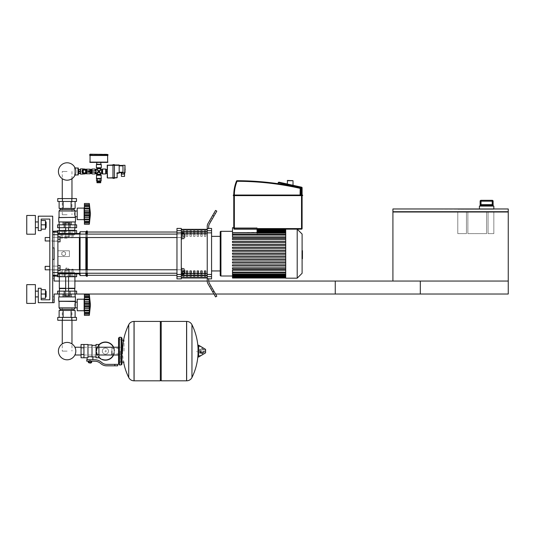 <?xml version="1.0" encoding="UTF-8"?>
<svg xmlns="http://www.w3.org/2000/svg" width="535" height="535" viewBox="0 0 535 535"><rect width="100%" height="100%" fill="white"/><g stroke="black" fill="none" stroke-linecap="round" stroke-linejoin="round"><path stroke-width="0.4" stroke-dasharray="2.67 2.01" d="M335.258 294.023L335.258 281.049L335.258 294.023L508.25 294.023L508.25 281.049L335.258 281.049L508.25 281.049L335.258 281.049L335.258 294.023L508.25 294.023L508.25 281.049L508.25 294.023L335.258 294.023M486.623 233.621L486.623 212L467.884 212L467.884 233.621L486.623 233.621L467.884 233.621L467.884 212L486.623 212L486.623 233.621L486.623 212L493.832 212L493.832 233.621L493.832 212L488.067 212L488.067 233.621L488.067 212L488.067 233.621L493.832 233.621L488.067 233.621L488.067 212L486.623 212L486.623 233.621L467.884 233.621L467.884 212L467.884 233.621L486.623 233.621M466.446 212L466.446 233.621L466.446 212L457.793 212L457.793 233.621L466.446 233.621L457.793 233.621L457.793 212L467.884 212L466.446 212L466.446 233.621L466.446 212M467.884 209.259L488.067 208.971L467.884 209.259M488.067 209.259L493.832 208.971L457.793 208.971L488.067 209.259M493.832 208.971L508.25 208.971L508.25 211.706L392.917 211.706L392.917 208.971L493.832 209.259L457.793 209.259L493.832 209.259L479.42 208.971L493.832 208.971L493.832 206.089L479.42 206.089L479.42 208.971M493.116 206.089L480.136 206.089L493.116 206.089M493.116 201.187L493.103 205.219L492.427 204.644L480.825 204.644L480.149 205.219L480.149 201.187A0.863 0.863 90 0 1 481.012 200.317L492.24 200.317A0.863 0.863 -90 0 1 493.103 201.187L492.24 201.187L492.24 200.317M481.012 200.317L481.012 204.644L492.427 204.644L492.24 201.187L480.136 201.187M493.832 233.621L488.067 233.621L493.832 233.621L493.832 212L493.832 233.621M457.793 233.621L466.446 233.621L457.793 233.621L457.793 212L457.793 233.621M392.917 212L457.793 212L392.917 212L392.917 281.049L508.25 281.049L508.25 212L493.832 212L507.962 211.706L392.917 211.706L507.962 212M392.917 211.706L507.962 211.706M54.142 276.729L54.142 275.144L54.142 276.729M52.697 276.729L52.697 275.144L52.697 276.729M54.142 298.349L54.142 296.764L54.142 298.349M52.697 298.349L52.697 296.764L52.697 298.349M54.142 275.973L52.697 275.973L52.697 259.428L52.697 275.973L54.142 275.973L54.142 259.428L52.697 259.428L52.697 275.973L52.697 259.428L54.142 259.428L52.697 259.428L52.697 275.177L52.697 272.609L57.887 272.609L57.887 275.177L57.887 231.026L57.887 276.294L57.887 234.711L57.887 276.294L57.887 275.177L57.887 276.294L52.697 275.973L52.697 259.428L54.142 259.428L54.142 275.973L54.142 259.428L52.697 259.428L52.697 275.973L54.142 276.294L52.697 275.973L52.697 259.428L54.142 259.428L52.697 259.428L54.142 259.428L54.142 281.049L420.309 281.049L420.309 294.023L54.142 294.023L54.142 302.676L54.142 294.023L420.309 294.023L420.309 281.049L54.142 281.049L54.142 272.402L52.697 272.402L52.697 302.676L54.142 302.676L52.697 302.676L52.697 272.402L54.142 272.402L54.142 281.049L420.309 281.049L420.309 294.023L54.142 294.023L54.142 302.676L52.697 302.676L52.697 216.18L38.286 216.18L38.286 230.592L41.168 230.592L41.168 219.062L49.815 219.062L49.815 299.794L41.168 299.794L41.168 288.258L38.286 288.258L38.286 302.676L52.697 302.676L52.697 216.18L52.697 302.676L38.286 302.676L52.697 302.676L52.697 216.18L38.286 216.18L38.286 230.592L41.168 230.592L41.168 219.062L49.815 219.062L49.815 299.794L41.168 299.794L41.168 288.258L38.286 288.258L38.286 302.676L38.286 288.258L41.168 288.258L41.168 299.794L41.168 288.258L38.286 288.258L38.286 302.676L52.697 302.676L38.286 302.676L38.286 288.258L41.168 288.258L41.168 299.794L49.815 299.794L49.815 219.062L41.168 219.062L41.168 230.592L38.286 230.592L38.286 216.18L52.697 216.18L52.697 302.676M57.599 291.14L59.231 291.14L57.599 291.14L57.599 294.023L76.632 294.023L57.599 294.023L76.632 294.023L57.599 294.023L57.599 291.14L76.632 291.14L57.599 291.14L76.632 291.14L76.632 294.023L75 294.023L76.632 294.023L76.632 291.14M213.9 294.023L215.565 294.023M211.566 278.889L207.239 278.722L208.683 278.722L208.683 280.561L208.683 278.722L211.566 278.889L211.566 228.432L211.566 278.889L211.566 230.659L211.566 278.889L211.566 276.662L207.239 276.662L207.239 278.722L208.683 278.722L207.239 278.722L207.239 230.659L207.239 280.949A5.765 5.765 0 0 0 208.015 283.831L215.565 296.912L208.015 283.831A5.765 5.765 0 0 1 207.239 280.949A5.765 5.765 0 0 0 208.015 283.831L214.12 294.411L208.015 283.831A5.765 5.765 0 0 1 207.239 280.949L207.239 274.455L207.239 278.722L208.683 278.722L208.683 280.561A5.765 5.765 0 0 0 209.452 283.443A5.765 5.765 0 0 1 208.703 281.049L207.239 281.049M74.9 281.049L59.331 281.049M54.142 272.402L52.697 272.402L54.142 272.402M67.116 351.114L62.254 351.114L67.116 351.114M67.116 307.866L62.254 307.866L67.116 307.866M45.201 239.245L45.201 240.977L45.201 239.245M57.887 241.84L60.054 241.84L57.887 241.84L60.054 241.84L57.887 241.84L60.054 241.84L57.887 241.84L60.054 241.84L60.054 239.245L60.054 241.84L60.054 239.245L60.054 241.84L60.054 239.245L57.887 239.245L57.887 240.977L57.887 236.651L57.887 241.84L57.887 236.651L57.887 241.84L57.887 236.651L57.887 241.84L57.887 236.651L57.887 241.84L57.887 236.651L57.887 241.84L57.887 236.651L57.887 241.84L57.887 239.245L60.054 239.245L60.054 236.651L57.887 236.651L60.054 236.651L57.887 236.651L60.054 236.651L60.054 239.245L57.887 239.245L60.054 239.245L60.054 236.651L57.887 236.651L60.054 236.651L60.054 241.84L60.054 239.245L57.887 239.245L60.054 239.245L60.054 236.651L57.887 236.651L60.054 236.651L60.054 241.84L57.887 241.84L60.054 241.84L60.054 239.245L57.887 239.245L60.054 239.245L60.054 236.651L57.887 236.651L60.054 236.651L60.054 241.84L57.887 241.84L60.054 241.84L60.054 239.245L57.887 239.245L60.054 239.245L60.054 236.651L57.887 236.651M45.201 269.807L45.201 266.35L45.201 269.807L45.201 266.35L45.201 269.807L45.201 266.35L45.201 269.807L45.201 266.35L45.201 269.807L45.201 266.35L45.201 269.807L45.201 268.075L45.201 269.807L57.887 269.807L57.887 266.35L57.887 270.67L57.887 265.48L57.887 270.67L57.887 265.48L57.887 270.67L57.887 265.48L57.887 270.67L57.887 265.48L57.887 270.67L57.887 265.48L57.887 269.807L45.201 269.807L57.887 269.807L45.201 269.807L57.887 269.807L49.815 269.807L49.815 266.35L49.815 269.807M57.887 265.48L60.054 265.48L57.887 265.48L60.054 265.48L57.887 265.48L60.054 265.48L60.054 268.075L60.054 265.48L60.054 268.075L60.054 265.48L57.887 265.48L57.887 270.67L57.887 265.48L60.054 265.48L60.054 268.075L57.887 268.075L60.054 268.075L60.054 270.67L57.887 270.67L60.054 270.67L57.887 270.67L60.054 270.67L60.054 268.075L60.054 270.67L57.887 270.67L60.054 270.67L60.054 268.075L57.887 268.075L60.054 268.075L60.054 265.48L60.054 270.67L57.887 270.67L60.054 270.67L60.054 268.075L57.887 268.075L60.054 268.075L60.054 265.48L57.887 265.48L60.054 265.48L60.054 270.67L57.887 270.67L60.054 270.67L60.054 268.075L57.887 268.075L60.054 268.075L60.054 265.48L57.887 265.48L60.054 265.48L60.054 270.67L57.887 270.67M60.054 239.245L60.054 236.651L60.054 239.245L57.887 239.245M60.054 268.075L57.887 268.075L60.054 268.075L60.054 270.67L60.054 268.075L57.887 268.075M44.913 268.075L44.913 266.637L44.913 268.075M124.996 169.04L124.996 168.318L124.996 169.04M89.251 170.765L86.001 170.765A1.732 1.732 0 0 0 83.36 170.13A1.732 1.732 0 0 0 83.36 172.845A1.732 1.732 0 0 0 86.001 172.21L95.959 172.21L95.959 170.765L89.251 170.765L89.251 172.21M86.302 170.765L86.302 172.21M78.317 169.615L78.317 173.36L78.317 169.615M78.658 169.615L78.658 173.36L78.658 169.615M74.418 175.092L74.418 167.883L74.418 175.092L75.027 175.092M74.418 167.883L75.027 167.883M78.023 167.883L78.023 175.092M78.317 168.171L78.317 174.805M89.76 155.197L107.923 155.197M90.047 154.187L107.635 154.187M105.475 169.555L106.05 169.555L106.05 173.42L105.475 173.42L105.475 169.555L105.475 173.42M106.338 173.42L106.338 169.555L106.338 173.42M107.207 171.488L107.207 169.468L107.207 171.488L106.338 171.488L106.338 173.507L107.207 173.507M106.338 171.488L106.338 169.468L107.207 169.468M124.561 176.389L121.391 176.389M124.561 173.072L124.127 173.072L124.561 173.072L124.561 174.082L121.391 174.082L122.976 174.082L121.391 174.082L121.391 172.644L121.819 172.644L121.391 172.644M124.127 173.072L121.819 172.644L124.127 173.072L124.127 174.082M119.171 172.644L119.171 165.435L119.171 172.644L122.976 172.644L122.976 172.21L122.976 172.644M122.976 165.863L122.976 172.21L122.976 165.435L122.976 165.863L119.171 165.863M122.976 165.288L124.996 165.288L124.996 172.785L124.708 165.001L122.976 165.288L122.976 172.785L124.996 172.785L122.976 172.785M119.171 165.435L122.976 165.435M117.152 173.36L116.864 177.687L117.152 173.36M119.171 172.785L117.439 173.072L119.171 172.785L119.171 165.001L114.41 165.001L114.41 177.687L114.41 165.001M116.864 177.974L114.41 177.687L116.864 177.974M114.41 177.974L114.41 178.336L112.972 178.336L112.972 165.288L112.972 177.974L114.41 177.687L114.41 165.288L119.171 165.288M107.495 165.001L114.41 165.288L114.41 164.64L112.972 164.64L112.972 177.687L107.495 177.974L107.207 165.288L112.972 165.001M112.972 177.974L107.495 177.974M100.286 181.004L97.403 181.004L100.286 181.004M99.711 181.579L97.979 181.579L99.711 181.579M99.711 181.867L97.979 181.867L99.711 181.867M96.969 182.736L100.714 182.736M96.969 181.867L100.714 181.867M97.403 181.579L100.286 181.579M100.005 181.004L100.005 178.697L96.514 178.697L97.678 178.697L97.678 181.004L101.175 181.004M96.514 181.004L97.678 181.004M89.619 169.555L89.619 173.42L89.619 169.555L90.194 169.555M89.619 173.42L90.194 173.42M90.482 169.555L90.482 173.42L90.482 169.555M92.214 169.555L92.214 173.42L92.214 169.555L91.632 169.555L91.632 172.21M92.214 173.42L91.632 173.42L91.632 170.765M91.345 169.555L91.345 173.42L91.345 169.555M90.482 170.765L90.482 172.21M91.345 172.21L91.345 173.507L90.482 173.507L90.482 169.468L91.345 169.468L91.345 170.765M91.345 171.488L90.482 171.488L91.345 171.488M86.155 169.755L86.155 173.226M90.194 170.765L90.194 173.795L86.73 173.795L86.73 169.18L86.73 170.337L86.73 169.18L90.194 169.18L90.194 172.21M80.531 174.082L80.531 168.893M80.243 173.327L78.658 173.327L80.243 173.507L80.243 171.307L78.658 171.307L78.658 169.468L80.243 169.468L80.243 171.307M83.42 169.254L83.42 169.909L85.433 169.909L86.155 170.765L86.155 169.401L86.155 173.581L86.155 172.21L85.433 173.066L83.42 173.066L82.55 171.488A1.872 1.872 0 0 1 84.43 169.615A1.872 1.872 0 0 1 86.302 171.488A1.872 1.872 0 0 1 84.43 173.36A1.872 1.872 0 0 1 82.55 171.488L83.273 169.327M83.273 174.082L83.273 168.893M86.77 170.765A2.448 2.448 0 0 1 84.43 173.942A2.448 2.448 0 0 1 81.975 171.488A2.448 2.448 0 0 1 84.43 169.04A2.448 2.448 0 0 1 86.77 172.21M82.136 170.625L82.698 170.625L82.698 171.488A1.732 1.732 0 0 0 84.43 173.22L85.292 173.22L85.292 173.781M83.273 172.965L83.273 173.648M78.658 173.327L78.658 171.307M80.243 171.668L78.658 171.668M80.243 169.648L78.658 169.648M83.42 173.066L83.42 173.721M83.42 173.795L83.42 169.18M85.433 169.254L85.433 173.721M85.433 173.795L85.433 169.18M86.155 173.795L86.155 169.18M86.73 170.658L86.73 172.317M90.194 171.488L86.73 171.488L90.194 171.488M83.594 172.932L82.764 171.488L83.594 170.05L85.259 170.05L86.088 171.488L85.259 172.932L83.594 172.932M100.774 164.566L96.909 164.566L100.774 164.278M96.822 164.278L100.861 164.278M96.822 162.406L100.861 162.406M90.047 162.406L107.635 162.406M89.76 155.484L107.923 155.484M107.635 155.197L90.047 155.197L107.635 155.197M101.008 178.697L96.681 178.697M96.681 173.36L98.841 171.488L99.37 171.488L101.008 173.36M101.008 169.615L99.811 170.518L100.714 169.327M97.872 172.457L98.841 172.016L98.841 171.488L98.313 171.488L96.681 169.615M100.714 173.648L98.841 171.488L98.841 170.959L99.744 170.444M96.969 169.327L97.798 170.585M97.938 172.531L96.969 173.648M97.872 170.518L98.841 171.488L99.811 170.518M287.255 184.013L287.255 184.501L293.026 185.545L287.255 184.501L293.026 185.545L287.255 184.501L293.026 185.545L287.255 184.501L287.542 180.429L292.739 180.429L287.542 180.429L293.026 180.716L287.255 180.716L293.026 180.716L287.255 180.716L287.255 184.501M293.026 185.291L293.026 180.716L287.542 180.429M282.34 183.217L297.875 186.367L282.34 183.217M302.101 187.765L301.519 187.765L301.646 187.203L301.519 187.765L278.193 182.596L301.519 187.765L301.519 195.048L301.519 187.765L302.101 187.765L301.519 187.765L301.646 187.203L301.519 195.048L301.519 187.765L302.101 187.765L302.101 195.048L300.657 195.048L300.657 188.34A0.575 0.575 0 0 0 300.209 187.778A0.575 0.575 0 0 1 300.657 188.34L300.657 195.048L302.101 195.188L233.768 195.476L302.101 195.476L233.186 195.476L233.768 195.048L302.101 195.048L302.101 187.765L278.193 182.596A0.575 0.575 0 0 0 278.18 182.716A0.575 0.575 0 0 1 278.193 182.596A0.575 0.575 0 0 0 278.18 182.716A0.575 0.575 0 0 1 278.193 182.596L278.882 182.154L301.646 187.203A0.575 0.575 0 0 1 302.101 187.765L302.101 195.048L301.519 195.048L302.529 195.048L302.101 195.476L233.768 195.048A37.049 37.049 0 0 1 236.503 181.077A0.575 0.575 0 0 1 237.038 180.716A289.495 289.495 0 0 1 300.209 187.778A0.575 0.575 0 0 1 300.657 188.34A0.575 0.575 0 0 0 300.209 187.778A289.495 289.495 0 0 0 278.18 183.712A289.495 289.495 0 0 1 300.209 187.778A289.495 289.495 0 0 0 237.038 180.716A0.575 0.575 0 0 0 236.503 181.077A37.049 37.049 0 0 0 233.768 195.048L301.519 195.048L300.657 195.048L300.657 188.34A0.575 0.575 0 0 0 300.209 187.778A0.575 0.575 0 0 1 300.657 188.34L300.657 195.048L233.768 195.048L302.101 195.048L302.101 187.765A0.575 0.575 0 0 0 301.646 187.203A0.575 0.575 0 0 1 302.101 187.765A0.575 0.575 0 0 0 301.646 187.203L278.882 182.154L278.193 182.596L278.882 182.154L278.193 182.596L278.882 182.154L301.646 187.203A0.575 0.575 0 0 1 302.101 187.765L302.101 195.048L233.768 195.048A37.049 37.049 0 0 1 236.503 181.077A0.575 0.575 0 0 1 237.038 180.716A0.575 0.575 0 0 0 236.503 181.077A37.049 37.049 0 0 0 233.768 195.048L300.082 195.048L233.768 195.048A37.049 37.049 0 0 1 236.503 181.077A0.575 0.575 0 0 1 237.038 180.716A289.495 289.495 0 0 1 300.209 187.778A0.575 0.575 0 0 1 300.657 188.34L300.657 195.048L300.082 195.048L302.101 195.048L233.768 195.048L302.101 195.048L302.676 195.476L233.186 195.188L233.768 195.476L233.334 195.623L302.101 195.623L233.768 195.623L302.101 195.623L233.768 195.623L233.768 228.579L233.768 195.623L302.101 195.623L302.101 228.579A0.575 0.575 0 0 1 301.519 229.154L234.343 229.154A0.575 0.575 0 0 1 233.768 228.579A0.575 0.575 0 0 0 234.343 229.154A0.575 0.575 0 0 1 233.768 228.579L233.768 195.623L302.101 195.623L233.768 195.623L233.768 228.579A0.575 0.575 0 0 0 234.343 229.154L301.519 229.154A0.575 0.575 0 0 0 302.101 228.579A0.575 0.575 0 0 1 301.519 229.154L234.343 229.154A0.575 0.575 0 0 1 233.768 228.579L233.768 195.476L302.101 195.476L233.768 195.623L302.101 195.623L302.101 228.579L302.101 195.623L301.519 195.623L302.101 195.623L302.101 228.579A0.575 0.575 0 0 1 301.519 229.154A0.575 0.575 0 0 0 302.101 228.579L302.101 195.476L302.676 195.188L302.529 195.623M301.519 195.048L301.519 187.765L278.193 182.596A0.575 0.575 0 0 0 278.18 182.716L278.18 183.712A289.495 289.495 0 0 1 300.209 187.778A289.495 289.495 0 0 0 278.18 183.712A289.495 289.495 0 0 1 300.209 187.778A0.575 0.575 0 0 1 300.657 188.34A0.575 0.575 0 0 0 300.209 187.778A289.495 289.495 0 0 0 237.038 180.716A289.495 289.495 0 0 1 300.209 187.778A0.575 0.575 0 0 1 300.657 188.34A0.575 0.575 0 0 0 300.209 187.778A289.495 289.495 0 0 0 278.18 183.712L278.18 182.716L278.18 183.712M287.255 180.716L293.026 180.716L293.026 185.545M233.768 195.623L233.768 195.188L233.186 195.188L302.529 195.048M300.082 195.048L300.082 188.34L300.657 188.34L300.082 188.34L300.209 187.778L300.082 188.34L300.657 188.34L300.657 195.048L300.657 188.34L300.082 188.34L300.082 195.048L300.082 188.34L300.082 195.048L300.657 195.048L300.657 188.34L300.082 188.34L300.082 195.048L234.343 195.048A36.474 36.474 0 0 1 237.032 181.291L236.503 181.077L237.032 181.291A36.474 36.474 0 0 0 234.343 195.048A36.474 36.474 0 0 1 237.032 181.291L237.038 180.716L237.032 181.291L236.503 181.077L237.032 181.291A36.474 36.474 0 0 0 234.343 195.048A36.474 36.474 0 0 1 237.032 181.291A288.913 288.913 0 0 1 300.082 188.34L300.209 187.778L300.082 188.34A288.913 288.913 0 0 0 237.032 181.291L237.038 180.716L237.032 181.291L236.503 181.077M300.657 188.34L300.657 195.048M234.343 229.154L301.519 229.154L234.343 229.154L234.343 228.579L234.343 229.154L234.343 228.579L302.101 228.579L301.519 228.579L301.519 195.623L301.519 228.579L302.101 228.579L301.519 228.579L301.519 229.154L301.519 228.579L234.343 228.579L234.343 229.154L234.343 228.579L233.768 228.579L301.519 228.579L301.519 195.623L301.519 228.579L302.101 228.579M75.288 347.235L75.288 348.151A8.694 8.694 0 0 1 75.288 354.076A8.694 8.694 0 0 0 75.809 351.114A8.694 8.694 0 0 1 75.288 354.076L75.288 354.993M111.902 354.993L111.902 347.235L111.902 354.993M114.069 351.114A8.647 8.647 0 0 1 105.415 359.761A8.647 8.647 0 0 1 96.768 351.114A8.647 8.647 0 0 0 105.415 359.761A8.647 8.647 0 0 0 114.069 351.114A8.647 8.647 0 0 0 105.415 342.467A8.647 8.647 0 0 0 96.768 351.114A8.647 8.647 0 0 1 105.415 342.467A8.647 8.647 0 0 1 114.069 351.114M102.345 351.114A3.07 3.07 0 0 1 105.415 348.044A3.07 3.07 0 0 1 108.485 351.114A3.07 3.07 0 0 0 105.415 348.044A3.07 3.07 0 0 0 102.345 351.114A3.07 3.07 0 0 0 105.415 354.183A3.07 3.07 0 0 0 108.485 351.114A3.07 3.07 0 0 1 105.415 354.183A3.07 3.07 0 0 1 102.345 351.114M105.415 360.195A9.082 9.082 0 0 0 114.497 351.114A9.082 9.082 0 0 0 105.415 342.032A9.082 9.082 0 0 0 96.333 351.114A9.082 9.082 0 0 0 105.415 360.195M113.627 354.993A9.082 9.082 0 0 0 113.627 347.235M105.415 359.761A8.647 8.647 0 0 1 96.768 351.114A8.647 8.647 0 0 1 105.415 342.467A8.647 8.647 0 0 0 96.768 351.114A8.647 8.647 0 0 0 105.415 359.761A8.647 8.647 0 0 0 114.069 351.114A8.647 8.647 0 0 0 105.415 342.467A8.647 8.647 0 0 1 114.069 351.114A8.647 8.647 0 0 1 105.415 359.761M105.415 348.044A3.07 3.07 0 0 1 108.485 351.114A3.07 3.07 0 0 1 105.415 354.183A3.07 3.07 0 0 1 102.345 351.114A3.07 3.07 0 0 1 105.415 348.044A3.07 3.07 0 0 1 108.485 351.114A3.07 3.07 0 0 1 105.415 354.183A3.07 3.07 0 0 1 102.345 351.114A3.07 3.07 0 0 1 105.415 348.044M105.415 350.392A0.722 0.722 0 0 1 106.137 351.114A0.722 0.722 0 0 1 105.415 351.836A0.722 0.722 0 0 1 104.693 351.114A0.722 0.722 0 0 1 105.415 350.392A0.722 0.722 0 0 1 106.137 351.114A0.722 0.722 0 0 1 105.415 351.836A0.722 0.722 0 0 1 104.693 351.114A0.722 0.722 0 0 1 105.415 350.392M98.928 344.761A9.082 9.082 0 0 0 98.928 357.467M81.052 351.114L81.052 354.993L81.052 351.114M83.935 351.114L83.935 354.993L83.935 351.114M98.928 351.114L98.928 354.993L98.928 351.114M96.046 351.114L96.046 354.993L96.046 351.114M96.046 344.48L96.046 357.748M92.876 356.878L92.007 356.497L92.007 345.349L92.007 356.959L89.994 356.604L87.974 356.959L87.974 357.42L87.974 344.914L87.974 356.959M86.75 359.761L94.782 359.761A10.091 10.091 0 0 1 101.088 361.974L102.111 362.797A7.209 7.209 0 0 0 106.619 364.375L117.673 364.375L117.673 365.82L114.784 365.82L114.784 364.375M87.974 344.48L87.974 357.42L87.105 357.748M88.837 362.79L91.144 362.79M89.994 362.503L88.837 362.503L89.994 362.503M90.856 363.078L89.124 363.078M90.823 361.205L89.158 361.205L91.659 361.205L90.823 361.205L90.823 362.503L88.329 362.503M91.659 362.503L90.823 362.503M89.158 361.205L88.329 361.205L89.158 361.205L89.158 362.503M89.994 359.761L92.876 359.761L89.994 359.761L89.994 361.205L94.782 361.205A8.647 8.647 0 0 1 100.185 363.098L101.215 363.92A8.647 8.647 0 0 0 106.619 365.82L114.784 365.82M89.994 361.205L86.75 361.205M92.007 344.914L92.007 356.497M98.928 344.48L98.928 357.748M96.046 347.797L98.928 347.797M96.046 354.431L98.928 354.431M83.935 357.748L83.935 344.48M83.935 354.431L81.052 354.431L81.052 344.48M83.935 347.797L81.052 347.797M81.052 357.748L81.052 354.431M124.013 351.114L124.013 340.16L124.013 351.114M121.993 340.16L121.993 362.068M186.581 351.114L186.581 380.813L186.581 351.114M191.958 324.712L191.958 377.516M196.96 351.114L196.96 351.976L196.96 351.114M201.354 351.114L201.354 352.411L201.354 351.114M203.808 351.114L203.808 352.411L203.808 351.114M204.745 351.114L204.745 352.15L204.745 351.114M203.42 351.114L203.42 353.147L203.42 351.114M200.759 351.114L200.759 352.786L200.759 351.114M202.705 351.114L202.705 353.582L202.705 351.114M198.044 345.476L198.044 356.751M198.044 351.114L198.044 356.577L198.044 351.114M161.209 380.813L161.209 321.415M160.339 380.813L160.339 321.415M134.104 321.415L134.104 380.813L134.104 321.415M160.339 351.114L160.339 379.944L160.339 351.114M128.728 377.516L128.728 324.712M120.268 351.114L120.268 362.356L120.268 351.114M111.902 351.114L111.902 353.836L111.902 351.114M71.971 320.264L71.971 343.905A8.694 8.694 0 0 0 62.254 343.905A8.694 8.694 0 0 1 71.971 343.905A8.694 8.694 0 0 0 62.254 343.905A8.694 8.694 0 0 1 71.971 343.905A8.694 8.694 0 0 0 62.254 343.905L62.254 320.264M75.809 351.114A8.694 8.694 0 0 0 75.288 348.151A8.694 8.694 0 0 1 75.809 351.114M57.599 273.846L57.599 276.729L57.599 273.846L57.599 276.729L76.632 276.729L57.599 276.729L76.632 276.729L76.632 273.846L57.887 273.846M67.116 276.729L73.99 276.729L67.116 276.729M67.116 269.232L73.128 269.232L67.116 269.232M67.116 275.859L73.99 275.859L67.116 275.859M64.247 276.729L64.247 273.846L64.247 276.729L64.247 273.846L64.247 276.729L59.231 276.729L69.985 276.729L64.247 276.729L64.247 273.846L67.116 273.846L64.233 273.846L69.998 273.846L64.233 273.846L69.998 273.846L64.233 273.846L69.998 273.846L64.233 273.846L69.998 273.846L64.233 273.846L69.998 273.846L64.233 273.846L64.233 273.265L69.998 273.265L64.233 273.265L69.998 273.265L64.233 273.265L69.998 273.265L64.233 273.265L69.998 273.265L64.233 273.265L69.998 273.265L69.985 276.729L75 276.729L69.985 276.729L69.985 273.846L69.985 276.729M75 276.729L76.632 276.729L75 276.729L75 273.846M75.154 234.089L74.325 234.918L75.763 233.481L76.632 233.481L57.887 233.481M67.116 230.592L60.241 230.592L67.116 230.592M67.116 238.088L61.104 238.088L67.116 238.088M67.116 231.461L60.241 231.461L67.116 231.461M57.599 231.026L57.599 233.481L57.599 230.592L76.632 230.592L57.599 230.592L76.632 230.592L76.632 233.481L76.632 230.592M67.116 294.023L65.531 294.023L67.116 294.023M67.116 268.363L65.671 268.363L67.116 268.363M67.116 270.844L65.671 270.844L67.116 270.844M67.116 268.075L65.959 268.075L67.116 268.075M68.447 273.231L68.447 270.844L64.454 270.844L69.777 270.844L64.454 270.844L69.777 270.844L64.454 270.844L69.777 270.844L64.454 270.844L69.777 270.844L64.454 270.844L68.447 270.844L68.447 273.265L69.777 273.265L64.454 273.265L65.785 273.265L65.785 270.844L64.454 270.844L65.785 270.844L65.785 273.231M69.777 273.231L69.777 270.844L69.777 273.265L68.447 273.265L69.777 273.265L69.777 270.844L69.777 273.265L68.447 273.265L68.447 270.844L68.447 273.265L65.785 273.265L69.777 273.265L68.447 273.265L68.447 270.844L68.447 273.265L65.785 273.265L65.785 270.844L65.785 273.265L64.454 273.265L64.454 270.844L64.454 273.231M64.454 294.023L64.454 295.868L64.454 294.023L64.454 295.868L69.777 295.868L64.454 295.868L68.447 295.868L64.454 295.868L68.447 295.868L68.447 294.023L69.777 294.023L64.454 294.023L69.777 294.023L64.454 294.023L69.777 294.023L64.454 294.023L69.777 294.023L64.454 294.023L69.777 294.023L64.454 294.023L69.777 294.023L64.454 294.023L68.447 294.023L68.447 295.868L69.777 295.868L69.777 294.023L69.777 295.868L68.447 295.868L69.777 295.868L68.447 295.868L68.447 294.023L68.447 295.868L65.785 295.868L65.785 294.023L65.785 295.868L69.777 295.868L69.777 294.023L69.777 295.868L68.447 295.868L68.447 294.023L68.447 295.868L64.454 295.868L65.785 295.868L65.785 294.023L65.785 295.868L69.777 295.868L68.447 295.868L68.447 294.023L68.447 295.868L64.454 295.868L64.454 294.023L64.454 295.868L65.785 295.868L65.785 294.023L65.785 295.868L69.777 295.868L69.777 294.023M64.454 273.265L64.454 270.844L64.454 273.265L69.777 273.265L69.777 270.844L69.777 273.265L68.447 273.265L68.447 270.844L68.447 273.265L65.785 273.265L65.785 270.844L65.785 273.265L64.454 273.265L64.454 270.844L64.454 273.265L69.777 273.265L68.447 273.265L68.447 270.844L68.447 273.265L65.785 273.265L65.785 270.844L65.785 273.265L64.454 273.265L69.777 273.265M77.207 310.748L84.129 310.748L84.416 311.905L84.416 298.062L84.416 311.905L84.416 298.062L84.416 311.905L84.416 298.062L84.416 311.905L84.129 299.219L84.129 310.748L77.207 310.748L77.207 299.219L77.207 310.748L77.207 299.219L77.207 310.748L77.207 299.219L84.129 299.219L84.129 310.748L84.129 299.219L77.207 299.219M89.512 297.828L89.492 295.835L89.633 297.045L84.416 297.045L89.633 297.045L89.318 295.995L89.492 296.457L89.318 295.995L84.416 295.995L89.318 295.995L89.512 297.828L89.318 295.995L89.633 297.045L84.416 297.045L89.626 297.059L84.416 297.059L84.416 295.895L84.416 299.172L84.416 295.835L84.416 297.661L84.416 295.895L84.416 297.059L89.633 297.045L89.318 294.604L84.416 294.604L84.416 299.794L89.318 299.794L89.492 299.366L89.318 299.794L89.492 299.366L89.318 299.794L84.416 299.794L84.416 314.065L84.416 312.908L89.633 312.921L89.318 315.362L89.626 299.065M89.633 312.921L89.318 313.971L89.318 310.173L89.318 313.971L84.416 314.065L84.416 312.921L84.416 315.362L84.416 314.132L84.416 315.362L89.318 315.362L89.633 312.921L89.318 315.362L89.633 312.921L89.492 313.503L89.633 312.921L84.416 312.908L84.416 314.132L84.416 312.921L89.633 312.921L84.416 312.908L84.416 314.065L89.318 313.971L84.416 313.971L84.416 312.3L84.416 315.362L84.416 312.921L89.633 312.921M89.626 310.935L89.633 302.857L89.318 304.983L84.416 304.983L84.416 307.11L89.633 307.11L84.416 307.11L84.416 310.173L89.318 310.173L84.416 310.173L84.416 310.795L89.633 310.795L84.416 310.795L84.416 312.3L84.416 310.795L89.633 310.795L84.416 310.481L84.416 313.971L89.318 313.971L84.416 313.971L84.416 310.795L89.633 310.795M89.546 306.308L89.633 307.11L84.416 307.11L84.416 304.983L89.318 304.983L84.416 304.983L84.416 302.857L89.633 302.857L89.633 299.172L89.318 299.794L84.416 299.794L84.416 299.172L89.633 299.172L84.416 299.172L89.633 299.172L89.318 294.604L89.633 299.172L84.416 299.172L84.416 301.452L84.416 299.172L89.633 299.172L89.492 303.78L89.633 302.85L84.416 302.857L84.416 301.452L84.416 307.11L89.633 307.11L89.318 310.173L84.416 310.173L84.416 307.11L84.416 310.708L84.416 310.173L89.318 310.173L84.416 310.173L84.416 307.11L89.633 307.11M89.626 298.965L89.592 298.55M60.194 310.46L74.037 310.46L59.124 310.46L67.116 310.46L59.124 310.46L59.124 317.382L75.107 317.382L59.124 317.382L59.124 310.46L63.123 310.46L63.123 317.382L75.107 317.382L63.123 317.382L63.123 310.46L61.124 310.46L73.108 310.46L60.194 310.46L60.194 309.304L74.037 309.304L60.194 309.304L74.037 309.304L74.037 310.46L63.123 310.46L71.108 310.46L71.108 317.382L75.107 317.382L71.108 317.382L71.108 310.46L67.116 310.46L75.107 310.46L73.108 310.46L74.037 310.46L74.037 309.304L60.194 309.304L60.194 310.46M75.475 296.912L58.756 296.912L58.756 301.232L75.475 301.232L58.756 301.232L75.475 301.232L75.475 296.912L58.756 296.912L75.475 296.912L58.756 296.912L75.475 296.912L75.188 302.128L77.207 302.128L77.207 307.839L77.207 302.128L77.207 307.839L77.207 302.128L77.207 307.839L77.207 302.128L75.188 302.128L74.666 304.983L75.188 307.866L59.044 307.866L75.188 307.866L74.037 309.304L60.194 309.304L59.044 307.866L75.188 307.866L59.044 307.866L60.194 309.304M76.485 317.382L76.485 320.264L71.804 320.264L71.804 317.382L71.804 320.264L76.485 320.264L71.804 320.264L71.804 317.382L62.428 317.382L71.804 317.382L71.804 320.264L76.485 320.264L76.485 317.382L57.747 317.382L62.428 317.382L62.428 320.264L57.747 320.264L71.804 320.264L57.747 320.264L57.747 317.382L62.428 317.382L57.747 317.382L57.747 320.264M71.108 296.912L63.123 296.912L63.123 294.023L75.107 294.023L59.124 294.023L75.107 294.023L59.124 294.023L75.107 294.023L59.124 294.023L63.123 294.023L63.123 296.912L71.108 296.912L71.108 294.023L71.108 296.912L75.107 296.912L59.124 296.912L75.107 296.912L75.107 294.023L75.107 296.912L71.108 296.912L71.108 294.023L71.108 296.912L63.123 296.912L63.123 294.023L63.123 296.912L59.124 296.912L59.124 294.023L59.124 296.912L75.107 296.912L71.108 296.912L71.108 294.023M58.756 296.912L58.756 301.232L75.475 301.232L59.044 301.519L75.188 301.519L59.044 301.519L59.044 307.866L59.044 301.519L75.188 301.519L74.666 304.983L75.188 307.839L75.188 302.128L74.666 304.983L75.188 307.866L74.037 309.304M74.9 288.258L74.9 276.729L59.331 276.729L74.9 276.729L59.331 276.729L74.9 276.729L59.331 276.729L59.331 288.258L74.9 288.258L59.331 288.258L74.9 288.258L59.331 288.258L59.331 276.729L74.9 276.729L74.9 288.258L59.331 288.258M74.9 288.546L59.619 288.258L74.612 288.258L59.619 288.258L74.612 288.258L59.619 288.258L59.331 291.14L74.9 291.14L59.331 291.14L74.9 291.14L59.331 291.14L74.9 291.14L59.331 291.14L59.331 288.546L74.9 288.546L59.619 288.258L74.612 288.258L74.9 291.14L74.9 288.546L59.331 288.546M67.116 291.14L65.531 291.14L67.116 291.14M65.671 288.546L68.554 288.546M65.671 288.258L68.554 288.258M65.785 295.868L65.785 294.023M84.416 298.062L84.129 299.219L84.416 298.062M84.416 295.995L89.318 295.995L84.416 295.995L89.318 295.995L89.633 297.045L89.492 296.457L89.633 297.045L84.416 297.045L89.626 297.059L84.416 297.059L89.626 297.059M89.606 302.262L89.633 302.857L84.416 302.857L89.633 302.857L89.606 302.262M58.756 301.232L75.475 301.232M75.188 307.839L77.207 307.839L75.188 307.839L75.188 302.128M71.804 317.382L71.804 320.264L62.428 320.264L71.804 320.264L62.428 320.264L62.428 317.382L62.428 320.264L62.428 317.382L57.747 317.382M75.107 310.46L75.107 317.382L75.107 310.46L59.124 310.46M63.123 310.46L63.123 317.382L63.123 310.46L61.124 310.46L67.116 310.46L63.123 310.46L63.123 317.382M71.108 310.46L71.108 317.382L71.108 310.46L67.116 310.46L73.108 310.46L71.108 310.46L71.108 317.382M65.785 273.265L65.785 270.844L65.785 273.265L65.785 270.844L65.785 273.265L68.447 273.265L68.447 270.844L68.447 273.265M68.447 295.868L68.447 294.023M67.116 273.265L64.233 273.265L67.116 273.265M67.116 273.846L65.671 273.846L67.116 273.846M89.492 308.514L84.416 308.514L89.499 308.468M84.416 307.11L84.416 306.187L89.492 306.187L89.318 304.983L84.416 304.983L84.416 299.794L89.318 299.794L89.633 299.172M89.419 310.708L84.416 310.708L89.419 310.708L84.416 310.708L89.419 310.708L84.416 310.708L84.416 310.173M84.416 315.362L89.318 315.362L90.468 304.983L89.318 294.604L90.468 304.983L89.318 315.362M84.416 306.187L89.492 306.187L84.416 306.187L89.492 306.187L84.416 306.187L84.416 304.983L89.318 304.983M84.416 297.661L84.416 299.172L84.416 297.661L89.492 297.661M84.416 294.604L89.318 294.604M89.626 312.908L84.416 312.908L89.626 312.908L84.416 312.908L89.626 312.908L84.416 312.908L84.416 313.971M84.416 310.795L89.492 310.601L84.416 310.601M84.416 299.794L89.318 299.794L89.492 299.366L84.416 299.259L84.416 304.983M84.416 299.172L89.492 299.366M84.416 302.857L89.633 302.857M84.129 310.748L84.129 299.219M62.428 317.382L62.428 320.264M76.485 320.264L71.804 320.264M63.123 296.912L59.124 296.912L63.123 296.912L63.123 294.023M75.188 307.866L59.044 307.866M75.188 301.519L59.044 301.519M59.231 294.023L75 294.023L59.231 294.023L59.231 291.14M74.9 230.304L59.619 230.592L74.9 230.304L59.331 230.304L59.331 227.709L74.9 227.709L59.331 227.709L74.9 227.709L59.331 227.709L74.9 227.709L59.331 227.709L59.331 230.304L74.9 230.304L74.9 227.709L74.9 230.304L59.331 230.304L74.612 230.592L59.331 230.304M65.671 230.304L68.554 230.304M67.116 224.827L68.701 224.827L67.116 224.827M67.116 227.709L68.701 227.709L67.116 227.709M59.231 227.709L76.632 227.709L69.985 227.709L76.632 227.709L76.632 224.827L57.599 224.827L76.632 224.827L57.599 224.827L57.599 227.709L75 227.709L57.599 227.709L59.231 227.709L59.231 224.827L76.632 224.827L59.231 224.827L59.231 227.709L59.231 224.827M69.985 230.592L69.998 234.056L64.233 234.056L69.998 234.056L64.233 234.056L69.998 234.056L64.233 234.056L69.998 234.056L64.233 234.056L69.998 234.056L64.233 234.056L64.233 233.481L69.998 233.481L64.233 233.481L69.998 233.481L64.233 233.481L69.998 233.481L64.233 233.481L69.998 233.481L64.233 233.481L69.998 233.481L64.233 233.481L64.233 234.056L64.247 230.592M67.116 237.513L65.671 237.513L67.116 237.513M67.116 236.477L65.671 236.477L67.116 236.477M67.116 237.801L65.959 237.801L67.116 237.801M69.777 234.056L69.777 236.477L69.777 234.056L69.777 236.477L69.777 234.056L64.454 234.056L69.777 234.056L64.454 234.056L69.777 234.056L64.454 234.056L69.777 234.056L64.454 234.056L69.777 234.056L65.785 234.056L69.777 234.056L68.447 234.056L68.447 236.477L69.777 236.477L64.454 236.477L69.777 236.477L64.454 236.477L69.777 236.477L64.454 236.477L69.777 236.477L64.454 236.477L69.777 236.477L64.454 236.477L68.447 236.477L68.447 234.056L69.777 234.056L69.777 236.477L69.777 234.089M65.785 234.056L65.785 236.477L65.785 234.056L65.785 236.477L65.785 234.056L65.785 236.477L65.785 234.056L65.785 236.477L65.785 234.056L64.454 234.056L68.447 234.056L64.454 234.056L65.785 234.056L65.785 236.477L64.454 236.477L65.785 236.477L65.785 234.089M69.777 224.827L69.777 222.981L69.777 224.827L69.777 222.981L65.785 222.981L69.777 222.981L68.447 222.981L69.777 222.981L68.447 222.981L68.447 224.827L69.777 224.827L64.454 224.827L69.777 224.827L64.454 224.827L69.777 224.827L64.454 224.827L69.777 224.827L64.454 224.827L69.777 224.827L64.454 224.827L69.777 224.827L64.454 224.827L68.447 224.827L68.447 222.981L69.777 222.981L69.777 224.827L69.777 222.981L68.447 222.981L68.447 224.827L68.447 222.981L65.785 222.981L65.785 224.827L65.785 222.981L64.454 222.981L64.454 224.827L64.454 222.981L68.447 222.981L65.785 222.981L65.785 224.827L65.785 222.981L64.454 222.981L65.785 222.981L64.454 222.981L64.454 224.827L64.454 222.981L65.785 222.981L65.785 224.827L65.785 222.981L69.777 222.981L68.447 222.981L68.447 224.827L68.447 222.981L64.454 222.981L65.785 222.981L65.785 224.827L65.785 222.981L69.777 222.981L68.447 222.981L68.447 224.827L68.447 222.981L64.454 222.981L64.454 224.827M84.129 208.108L84.416 220.794L84.416 206.951L84.416 220.794L84.416 206.951L84.416 220.794L84.416 206.951L84.129 208.108L77.207 208.108L77.207 219.638L77.207 208.108L77.207 219.638L77.207 208.108L84.129 208.108L84.129 219.638L84.416 206.951L84.416 220.794L84.129 219.638L77.207 219.638L77.207 208.108M84.416 203.494L84.416 216L89.633 216L89.626 207.954M84.416 211.746L89.633 211.746L89.492 212.669L89.633 211.746L84.416 211.746L89.633 211.746L84.416 211.746L84.416 210.342L84.416 215.077L84.416 211.746L89.633 211.746L89.318 208.683L84.416 208.683L89.318 208.683L84.416 208.683L84.416 208.148L84.416 213.873L84.416 208.148L84.416 210.342L84.416 208.683L89.318 208.683L89.633 208.061L89.318 208.683L89.633 208.061L84.416 208.061L89.633 208.061L89.318 203.494L90.468 213.873L89.318 224.252L89.633 208.061L84.416 208.061L84.416 206.55L84.416 208.369L89.633 208.061L89.492 204.724L89.633 205.935L89.318 204.885L89.633 205.935L89.492 205.346L89.633 205.935L84.416 205.948L89.633 205.935L84.416 205.948L89.633 205.935L84.416 205.935L84.416 204.724L84.416 205.948L84.416 205.346L84.416 205.948L89.626 205.948M89.626 207.854L89.592 207.44M89.512 206.717L89.318 204.885L89.512 206.717L89.318 204.885L89.492 205.346L89.318 204.885L89.492 205.346L89.318 204.885L84.416 204.785L84.416 205.346L84.416 204.785L89.318 204.885L84.416 204.885L84.416 206.55L84.416 204.885M89.633 211.746L89.318 213.873L84.416 213.873L89.318 213.873L84.416 213.873L84.416 216L84.416 213.873L89.318 213.873L89.633 216L89.492 212.669L89.318 219.062L89.633 216L84.416 216L84.416 219.684L89.633 219.684L89.318 219.062L89.492 219.49L89.318 219.062L89.492 219.49L89.318 219.062L84.416 219.062L89.318 219.062L89.492 217.404L89.633 219.684L89.318 222.861L89.318 219.062L89.492 219.49L89.318 219.062L84.416 219.062L84.416 222.955L84.416 221.798L89.619 221.811M84.416 224.252L89.318 224.252L84.416 224.252L84.416 221.811L89.633 221.811L84.416 221.798L84.416 223.021L84.416 221.798L84.416 222.393L89.492 222.393L89.318 222.861L89.633 221.811L89.318 222.861L89.492 222.393L89.318 222.861L84.416 222.955L84.416 221.811L89.633 221.811L89.318 224.252L89.633 221.811L89.318 224.252L89.633 221.811L89.492 222.393L84.416 222.393L84.416 222.955L84.416 221.798L84.416 222.955L89.318 222.861L84.416 222.861L84.416 219.684L89.633 219.684L89.492 221.189L89.492 219.49L89.626 219.832L84.416 219.684L84.416 224.252L84.416 221.798L84.416 222.955L89.318 222.861L84.416 222.861L84.416 219.37L89.633 219.684L84.416 219.684L84.416 222.861M58.756 221.945L58.756 217.618L58.756 221.945L75.475 221.945L58.756 221.945L75.475 221.945L58.756 221.945L75.475 221.945L75.475 217.618L58.756 217.618L75.475 217.618L74.666 213.873L75.188 211.017L74.713 213.05M75.475 221.945L75.475 217.618L58.756 217.618L75.475 217.618L58.756 217.618L75.188 217.33L59.044 217.33L75.188 217.33L74.666 213.873L75.188 210.991L59.044 210.991L75.188 210.991L74.037 209.546L74.037 208.396L67.116 208.396L75.107 208.396L61.124 208.396L73.108 208.396L71.108 208.396L71.108 201.474L59.124 201.474L75.107 201.474L59.124 201.474L75.107 201.474L59.124 201.474L75.107 201.474L71.108 201.474L71.108 208.396L67.116 208.396L75.107 208.396L75.107 201.474L75.107 208.396L73.108 208.396L74.037 208.396L74.037 209.546L60.194 209.546L74.037 209.546L60.194 209.546L74.037 209.546L60.194 209.546L60.194 208.396L67.116 208.396L61.124 208.396L67.116 208.396L63.123 208.396L63.123 201.474L63.123 208.396L59.124 208.396L73.108 208.396L67.116 208.396L73.108 208.396L71.108 208.396L71.108 201.474L71.108 208.396L61.124 208.396L67.116 208.396L63.123 208.396L63.123 201.474L63.123 208.396L60.194 208.396L60.194 209.546L59.044 210.991L75.188 210.991L59.044 210.991L75.188 210.991L75.188 216.728L74.713 214.696M74.693 213.231L74.693 214.515M75.188 216.728L77.207 216.728L77.207 211.017L77.207 216.728L77.207 211.017L77.207 216.728L75.188 216.728L75.188 211.017L77.207 211.017L77.207 216.728L77.207 211.017L75.188 211.017M57.747 201.474L57.747 198.592L57.747 201.474L76.485 201.474L71.804 201.474L71.804 198.592L76.485 198.592L57.747 198.592L76.485 198.592L76.485 201.474L62.428 201.474L62.428 198.592L57.747 198.592L71.804 198.592L71.804 201.474L76.485 201.474L76.485 198.592M71.108 221.945L63.123 221.945L63.123 224.827L75.107 224.827L59.124 224.827L75.107 224.827L59.124 224.827L75.107 224.827L59.124 224.827L63.123 224.827L63.123 221.945L75.107 221.945L71.108 221.945L71.108 224.827L71.108 221.945L59.124 221.945L75.107 221.945L75.107 224.827L75.107 221.945L71.108 221.945L71.108 224.827L71.108 221.945L63.123 221.945L63.123 224.827L63.123 221.945L59.124 221.945L59.124 224.827L59.124 221.945L75.107 221.945L71.108 221.945L71.108 224.827M89.318 208.73L89.345 209.218L89.318 208.73M89.358 209.426L89.425 210.001L89.358 209.426M84.416 219.062L89.318 219.062L84.416 219.062L84.416 217.404L84.416 219.597L84.416 216L84.416 219.597L89.419 219.597M84.416 208.061L84.416 206.55L84.416 208.061L89.633 208.061M84.416 216L89.633 216L84.416 216L84.416 217.404L84.416 215.077L84.416 216L89.633 216M58.756 217.618L59.044 210.991L60.194 209.546M57.747 198.592L62.428 198.592L62.428 201.474L62.428 198.592L62.428 201.474L71.804 201.474L71.804 198.592L71.804 201.474L76.485 201.474M59.124 208.396L61.124 208.396L59.124 208.396L59.124 201.474L59.124 208.396L75.107 208.396M68.447 222.981L65.785 222.981L68.447 222.981L68.447 224.827M65.785 222.981L65.785 224.827L65.785 222.981L64.454 222.981L65.785 222.981L65.785 224.827M67.116 233.481L65.671 233.481L67.116 233.481M84.129 219.638L77.207 219.638M84.416 208.683L89.318 208.683L89.492 208.255L89.318 208.683L89.492 208.255L84.416 208.255L89.492 208.255M84.416 213.873L89.318 213.873M84.416 219.684L89.492 219.49L84.416 219.49M59.044 217.33L75.188 217.33L59.044 217.33L59.044 210.991M62.428 201.474L62.428 198.592M71.804 201.474L71.804 198.592M63.123 221.945L59.124 221.945L63.123 221.945L63.123 224.827M63.123 208.396L63.123 201.474M71.108 208.396L71.108 201.474M67.116 171.488L62.254 171.488L67.116 171.488M67.116 214.736L62.254 214.736L67.116 214.736M58.422 171.488A8.694 8.694 0 0 1 67.116 162.794A8.694 8.694 0 0 1 75.809 171.488A8.694 8.694 0 0 1 67.116 180.181A8.694 8.694 0 0 1 58.422 171.488A8.694 8.694 0 0 1 67.116 162.794A8.694 8.694 0 0 1 75.809 171.488A8.694 8.694 0 0 0 67.116 162.794A8.694 8.694 0 0 0 58.422 171.488A8.694 8.694 0 0 0 67.116 180.181A8.694 8.694 0 0 0 75.809 171.488A8.694 8.694 0 0 1 67.116 180.181A8.694 8.694 0 0 1 58.422 171.488A8.694 8.694 0 0 1 67.116 162.794A8.694 8.694 0 0 1 75.809 171.488A8.694 8.694 0 0 0 67.116 162.794A8.694 8.694 0 0 0 58.422 171.488A8.694 8.694 0 0 0 67.116 180.181A8.694 8.694 0 0 0 75.809 171.488A8.694 8.694 0 0 1 67.116 180.181A8.694 8.694 0 0 1 58.422 171.488M302.101 258.719L302.442 258.719L302.442 250.734L302.442 258.719L302.442 250.734L302.442 258.719L302.442 250.741L302.442 256.646L302.442 253.664L302.442 255.335L302.442 253.664L302.442 255.335L301.86 255.335L301.86 251.985L301.86 256.646L301.86 250.674L301.86 258.719L301.86 250.674L301.86 258.719L301.86 251.972L301.86 255.335L302.442 255.335L302.442 250.674L302.442 251.39L301.86 251.39L301.86 250.674L301.86 256.646L301.86 251.39L302.442 251.39L302.442 255.931L302.442 250.674L302.101 250.674M302.442 251.985L301.86 251.985L301.86 250.741L301.86 256.586L301.86 250.734L301.86 258.719L301.86 251.972L302.442 251.972L301.86 251.972M302.101 256.646L302.442 256.646L302.101 255.931M302.442 254.406L302.442 250.734L302.442 256.586L302.442 250.741L301.86 250.741L301.86 256.586L301.86 250.734L301.86 255.349L301.86 250.741L301.86 254.406L301.86 250.741L302.442 250.741L301.86 250.734L302.442 250.734L301.86 250.734L302.442 250.734L301.86 250.741L302.442 250.741L301.86 250.741L302.442 250.741L302.442 254.406L301.86 254.406M301.86 257.964L301.86 257.081L301.86 257.964M302.442 257.081L302.442 257.964L302.442 257.081L301.86 257.081L302.442 257.081L302.442 258.846L302.442 257.081L302.442 258.846L302.442 257.081L301.86 257.081M302.101 258.846L302.442 257.964L302.442 258.846L301.86 258.846M302.442 256.579L301.86 256.579M302.442 252.968L301.86 252.968L302.442 252.968M302.442 255.349L301.86 255.349L302.442 255.349L302.442 254.821L301.86 254.821L301.86 255.349L302.442 255.349L301.86 255.349L302.442 255.349L302.442 254.821L301.86 254.821L301.86 255.349L301.86 254.821L302.442 254.821L302.442 255.349L301.86 255.349L302.442 255.349M302.442 258.719L301.86 258.719L302.442 258.719M302.442 252.246L302.442 253.664L302.442 252.246L301.86 252.246L302.442 252.246M302.442 255.335L301.86 255.335L302.442 255.335M302.442 255.931L301.86 255.931L302.442 255.931L301.86 255.931L302.442 255.931L302.442 253.664L302.442 256.646L301.86 256.646M302.442 251.39L301.86 251.39L302.442 251.39L302.442 253.664L302.442 250.674L302.101 251.39M302.442 250.674L301.86 250.674M302.442 250.741L301.86 250.734L302.442 250.741M302.442 256.586L301.86 256.586L302.442 256.586M302.101 234.056L297.199 229.154L297.199 278.167L302.101 273.265L302.101 234.056L302.101 253.664L302.101 234.056L302.101 253.664L302.101 234.056L297.199 229.154L297.199 253.664L297.199 229.154L285.723 229.154L285.723 278.167L285.723 229.154L285.723 278.167L285.723 229.154L285.723 278.167L297.199 278.167L297.199 229.154L297.199 278.167L285.723 278.167M232.498 253.664L232.498 253.082L285.723 253.082L285.723 251.296L232.498 251.296L232.498 250.146L285.723 250.146L285.723 248.354L232.498 248.354L232.498 247.203L285.723 247.203L285.723 245.411L232.498 245.411L232.498 244.261L285.723 244.261L285.723 242.475L232.498 242.475L232.498 241.318L285.723 241.318L285.723 239.533L232.498 239.533L232.498 238.383L285.723 238.383L285.723 237.359L285.723 238.383L232.498 238.383L232.498 239.533L285.723 239.533L285.723 241.318L232.498 241.318L232.498 242.475L285.723 242.475L285.723 244.261L232.498 244.261L232.498 245.411L285.723 245.411L285.723 247.203L232.498 247.203L232.498 248.354L285.723 248.354L285.723 250.146L232.498 250.146L232.498 251.296L285.723 251.296L285.723 253.082L232.498 253.082L232.498 254.239L285.723 254.239L285.723 256.024L232.498 256.024L232.498 257.181L285.723 257.181L285.723 258.967L232.498 258.967L232.498 260.117L285.723 260.117L285.723 261.909L232.498 261.909L232.498 263.06L285.723 263.06L285.723 264.845L232.498 264.845L232.498 266.002L285.723 266.002L285.723 267.788L232.498 267.788L232.498 268.945L285.723 268.945L285.723 269.961L232.498 269.961L232.498 270.971L285.723 270.971L285.723 272.288L232.498 272.288L232.498 273.004L285.723 273.004L285.723 273.933L232.498 273.933L232.498 274.428L285.723 274.428L285.723 275.05L232.498 275.364L285.723 275.364L285.723 275.726L232.498 275.879L285.723 276L232.498 276L285.723 276L232.498 275.879L285.723 275.726L285.723 275.364L232.498 275.364L285.723 275.05L285.723 274.428L232.498 274.428L232.498 273.933L285.723 273.933L285.723 273.004L232.498 273.004L232.498 272.288L285.723 272.288L285.723 270.971L232.498 270.971L232.498 269.961L232.498 272.355L232.498 270.971L285.723 270.971L285.723 272.355L285.723 268.945L232.498 268.945L232.498 267.788L285.723 267.788L285.723 266.002L232.498 266.002L232.498 264.845L285.723 264.845L285.723 263.06L232.498 263.06L232.498 261.909L285.723 261.909L285.723 260.117L232.498 260.117L232.498 258.967L285.723 258.967L285.723 257.181L232.498 257.181L232.498 256.024L285.723 256.024L285.723 254.239L232.498 254.239L232.498 253.082L285.723 253.082L285.723 254.239L285.723 253.082L232.498 253.082L232.498 254.239L232.498 253.082L232.498 254.239L285.723 254.239L232.498 254.239L232.498 253.082L285.723 253.082L285.723 250.146L285.723 251.296L232.498 251.296L232.498 250.146L232.498 251.296L285.723 251.296L232.498 251.296L232.498 250.146L285.723 250.146L232.498 250.146L232.498 251.296L285.723 251.296L285.723 253.082L232.498 253.082L232.498 254.239L232.498 253.082L232.498 254.239L285.723 254.239L285.723 257.181L285.723 256.024L232.498 256.024L232.498 257.181L232.498 256.024L285.723 256.024L232.498 256.024L232.498 257.181L285.723 257.181L232.498 257.181L232.498 256.024L285.723 256.024L285.723 254.239L232.498 254.239L232.498 253.664M285.723 237.359L232.498 237.359L232.498 236.35L285.723 236.35L285.723 235.032L232.498 235.032L232.498 231.314L232.498 235.032L285.723 235.032L285.723 236.35L232.498 236.35L232.498 237.359L285.723 237.359L285.723 234.965L285.723 237.359L232.498 237.359L232.498 234.965L232.498 236.35L285.723 236.35L285.723 232.986L285.723 235.032L232.498 235.032L232.498 234.383L232.498 237.359L232.498 236.35L285.723 236.35L232.498 236.35L232.498 237.359L285.723 237.359L285.723 239.533L285.723 238.383L232.498 238.383L232.498 239.533L232.498 238.383L285.723 238.383L285.723 234.383L285.723 237.359L232.498 237.359L232.498 234.383L232.498 237.359L232.498 234.383L232.498 236.35L285.723 236.35L285.723 238.383L232.498 238.383L232.498 239.533L285.723 239.533L232.498 239.533L232.498 238.383L232.498 239.533L285.723 239.533L232.498 239.533L285.723 239.533L285.723 242.475L285.723 241.318L232.498 241.318L232.498 242.475L232.498 241.318L285.723 241.318L285.723 238.383L232.498 238.383L232.498 239.533L285.723 239.533L232.498 239.533L232.498 238.383L285.723 238.383L285.723 241.318L232.498 241.318L232.498 242.475L285.723 242.475L232.498 242.475L232.498 241.318L232.498 242.475L285.723 242.475L232.498 242.475L285.723 242.475L285.723 245.411L285.723 244.261L232.498 244.261L232.498 245.411L232.498 244.261L285.723 244.261L285.723 241.318L232.498 241.318L232.498 242.475L285.723 242.475L232.498 242.475L232.498 241.318L285.723 241.318L285.723 244.261L232.498 244.261L232.498 245.411L285.723 245.411L232.498 245.411L232.498 244.261L232.498 245.411L285.723 245.411L232.498 245.411L285.723 245.411L285.723 248.354L285.723 247.203L232.498 247.203L232.498 248.354L232.498 247.203L285.723 247.203L285.723 244.261L232.498 244.261L232.498 245.411L285.723 245.411L232.498 245.411L232.498 244.261L285.723 244.261L285.723 247.203L232.498 247.203L232.498 248.354L285.723 248.354L232.498 248.354L232.498 247.203L232.498 248.354L285.723 248.354L232.498 248.354L285.723 248.354L285.723 250.146L285.723 247.203L232.498 247.203L232.498 248.354L285.723 248.354L232.498 248.354L232.498 247.203L285.723 247.203L285.723 250.146L232.498 250.146L232.498 251.296L285.723 251.296L285.723 250.146L232.498 250.146L232.498 251.296L285.723 251.296L232.498 251.296L232.498 250.146L285.723 250.146L285.723 254.239L232.498 254.239L232.498 253.082L285.723 253.082L232.498 253.082L285.723 253.082L285.723 251.296L232.498 251.296L232.498 250.146L232.498 251.296L285.723 251.296L285.723 250.146L232.498 250.146L285.723 250.146L285.723 248.354L232.498 248.354L232.498 247.203L232.498 248.354L285.723 248.354L285.723 247.203L232.498 247.203L285.723 247.203L285.723 245.411L232.498 245.411L232.498 244.261L232.498 245.411L285.723 245.411L285.723 244.261L232.498 244.261L285.723 244.261L285.723 242.475L232.498 242.475L232.498 241.318L232.498 242.475L285.723 242.475L285.723 241.318L232.498 241.318L285.723 241.318L285.723 239.533L232.498 239.533L232.498 238.383L232.498 239.533L285.723 239.533L285.723 238.383L232.498 238.383L285.723 238.383L285.723 230.993L285.723 232.892L257.061 232.892L257.061 230.993L257.061 232.892L257.061 232.27L257.061 232.892L285.723 232.892L285.723 230.993L285.723 233.387L257.061 233.387L285.723 233.387L285.723 234.317L257.061 234.317L285.723 234.317L285.723 232.411L285.723 235.032L232.498 235.032L232.498 232.732L257.061 232.732L257.061 227.709L232.498 227.709L232.498 232.732L257.061 232.732L257.061 229.154M233.768 227.709L257.061 227.709L232.498 227.709L232.498 232.732L232.498 227.709L257.061 227.709L257.061 232.732L232.498 232.732L257.061 232.411L257.061 232.986L257.061 227.709L232.498 227.709L232.498 232.732L232.498 227.709L257.061 227.709L257.061 232.732L232.498 232.732M257.061 230.612L257.061 232.27L257.061 229.482L257.061 232.27L285.723 232.27L285.723 230.037L285.723 231.956L257.061 231.956L285.723 231.956L285.723 229.482L285.723 231.441L257.061 231.441L285.723 231.441L285.723 229.482L285.723 232.27L257.061 232.27L257.061 232.892L257.061 230.993L257.061 234.317L257.061 230.037L257.061 231.956L257.061 230.037L257.061 231.595L285.723 231.595L257.061 231.595L257.061 231.956L257.061 229.482L257.061 232.27L285.723 232.27L285.723 230.037L285.723 231.956L285.723 231.595L285.723 231.956L257.061 231.956L285.723 231.956L285.723 229.294L285.723 231.321L257.061 231.321L257.061 229.876L257.061 231.321L285.723 231.321L257.061 231.441L285.723 231.441L285.723 229.482L285.723 232.27L257.061 232.27L257.061 232.892L285.723 232.892L257.061 232.892L257.061 230.993L257.061 233.387L285.723 233.387L285.723 230.993L285.723 233.387L257.061 233.387L257.061 234.317L285.723 234.317L285.723 233.387L285.723 234.317L257.061 234.317L257.061 230.037L257.061 231.956L257.061 230.037L257.061 231.595L285.723 231.595L257.061 231.595L257.061 231.956L257.061 229.482L257.061 231.441L257.061 229.482L257.061 230.612L285.723 230.612L285.723 231.956L285.723 231.595L285.723 231.956L257.061 231.956L285.723 231.956L285.723 229.294L285.723 231.321L257.061 231.321L257.061 229.294L257.061 231.321L285.723 231.321L257.061 231.441L285.723 231.441L285.723 229.482L285.723 232.892L285.723 230.612L257.061 230.612L285.723 230.612M285.723 269.961L285.723 272.937L285.723 269.961L232.498 269.961L232.498 270.971L285.723 270.971L285.723 274.335L285.723 272.288L232.498 272.288L232.498 274.91L232.498 272.288L232.498 274.91L232.498 272.288L232.498 274.91L232.498 273.004L285.723 273.004L285.723 274.91L285.723 273.004L232.498 273.004L232.498 269.961L285.723 269.961L285.723 268.945L232.498 268.945L232.498 267.788L232.498 268.945L285.723 268.945L285.723 267.788L232.498 267.788L285.723 267.788L285.723 266.002L232.498 266.002L285.723 266.002L285.723 264.845L285.723 274.335L285.723 272.288L232.498 272.288L232.498 273.004L285.723 273.004L285.723 275.752L285.723 273.004L285.723 273.933L232.498 273.933L232.498 276.327L232.498 273.933L232.498 276.327L232.498 273.933L232.498 276.327L232.498 274.428L285.723 274.428L285.723 276.327L285.723 273.933L285.723 275.752L285.723 274.428L232.498 274.428L232.498 273.933L285.723 273.933L232.498 273.933L232.498 274.428L285.723 274.428L285.723 276.709L285.723 274.428L285.723 275.05L232.498 275.05L232.498 277.284L232.498 275.05L232.498 277.284L232.498 275.05L232.498 277.284L232.498 275.364L285.723 275.364L285.723 277.284L285.723 275.05L285.723 276.709L285.723 275.364L232.498 275.05L285.723 275.05L232.498 275.05L285.723 275.364L285.723 277.284L285.723 275.364L285.723 277.264L285.723 275.364L285.723 275.726L232.498 275.726L232.498 277.839L232.498 275.726L232.498 277.839L232.498 275.726L232.498 277.839L232.498 275.879L285.723 275.879L285.723 277.839L285.723 275.726L285.723 277.264L285.723 275.879L232.498 275.879L285.723 275.726L232.498 275.726L232.498 277.264L232.498 275.879L285.723 275.879L285.723 278.026L285.723 275.879L285.723 278.026L285.723 276L232.498 276L232.498 278.026L232.498 276L232.498 278.026L232.498 276L285.723 276L232.498 276L232.498 272.288L285.723 272.288L285.723 269.961L232.498 269.961L285.723 269.961L285.723 268.945L232.498 268.945L285.723 268.945L285.723 267.788L285.723 274.335L285.723 272.288L232.498 272.288L232.498 274.91L232.498 273.004L285.723 273.004L285.723 275.752L285.723 273.933L232.498 273.933L232.498 276.327L232.498 274.428L285.723 274.428L285.723 276.709L285.723 275.05L232.498 275.05L232.498 277.284L232.498 275.364L285.723 275.364L285.723 277.284L285.723 275.364L285.723 277.264L285.723 275.726L232.498 275.726L232.498 277.839L232.498 275.879L285.723 275.879L285.723 278.026L285.723 276L220.935 276.007A0.722 0.722 0 0 1 220.213 275.284L220.213 232.036A0.722 0.722 0 0 1 220.935 231.314L220.935 276.007A0.722 0.722 0 0 1 220.213 275.284L220.213 232.036A0.722 0.722 0 0 1 220.935 231.314L232.498 231.314L232.498 235.032L232.498 231.314L232.498 235.032L285.723 235.032L285.723 232.411L285.723 235.032L232.498 235.032L232.498 231.314L220.935 231.314M285.723 261.909L285.723 263.06L285.723 261.909L232.498 261.909L232.498 263.06L232.498 261.909L285.723 261.909L232.498 261.909L232.498 263.06L285.723 263.06L232.498 263.06L232.498 261.909L285.723 261.909L285.723 258.967L285.723 260.117L232.498 260.117L232.498 258.967L232.498 260.117L285.723 260.117L285.723 264.845L232.498 264.845L232.498 266.002L232.498 264.845L285.723 264.845L232.498 264.845L232.498 266.002L232.498 264.845L285.723 264.845L285.723 263.06L232.498 263.06L232.498 261.909L285.723 261.909L232.498 261.909L232.498 263.06L285.723 263.06L232.498 263.06L232.498 261.909L285.723 261.909L285.723 260.117L232.498 260.117L232.498 258.967L285.723 258.967L232.498 258.967L232.498 260.117L232.498 258.967L285.723 258.967L232.498 258.967L285.723 258.967L285.723 257.181L285.723 260.117L232.498 260.117L232.498 258.967L285.723 258.967L232.498 258.967L232.498 260.117L285.723 260.117L285.723 257.181L232.498 257.181L232.498 256.024L285.723 256.024L285.723 257.181L232.498 257.181L232.498 256.024L285.723 256.024L232.498 256.024L232.498 257.181L285.723 257.181L285.723 253.082L285.723 254.239L232.498 254.239L285.723 254.239L285.723 257.181L232.498 257.181L232.498 256.024L285.723 256.024L232.498 256.024L232.498 257.181L285.723 257.181L285.723 260.117L232.498 260.117L232.498 258.967L285.723 258.967L232.498 258.967L232.498 260.117L285.723 260.117L285.723 263.06L285.723 261.909L232.498 261.909L232.498 263.06L232.498 261.909L285.723 261.909L285.723 263.06L232.498 263.06L285.723 263.06L285.723 266.002L232.498 266.002L232.498 264.845L285.723 264.845L232.498 264.845L232.498 266.002L285.723 266.002L232.498 266.002L232.498 264.845L285.723 264.845L285.723 263.06L232.498 263.06L285.723 263.06M220.213 236.363L220.213 270.957L220.213 236.363L220.213 270.957L211.566 270.957L211.566 236.363L211.566 270.957L211.566 236.363L211.566 270.957L211.566 236.363L211.566 270.957L220.213 270.957L220.213 236.363L220.213 270.957L220.213 236.363L211.566 236.363L220.213 236.363L220.213 270.957L220.213 236.363M257.061 229.876L257.061 231.321L257.061 229.294L257.061 229.876L285.723 229.876L285.723 229.294L285.723 231.321L285.723 229.876L257.061 229.876M285.723 267.788L232.498 267.788L232.498 268.945L232.498 267.788L285.723 267.788L232.498 267.788L232.498 268.945L232.498 267.788L285.723 267.788L232.498 267.788L232.498 268.945L232.498 267.788L285.723 267.788L285.723 264.845L285.723 266.002L232.498 266.002L232.498 264.845L285.723 264.845L232.498 264.845L232.498 266.002L285.723 266.002L285.723 268.945L232.498 268.945L232.498 267.788L285.723 267.788L285.723 268.945L232.498 268.945L285.723 268.945M285.723 270.971L232.498 270.971L232.498 269.961L232.498 272.937L232.498 269.961L232.498 272.937L232.498 270.971L285.723 270.971M257.061 231.568L257.061 230.993L257.061 231.568L285.723 231.568L285.723 230.993L285.723 232.892L257.061 232.892L285.723 232.892L285.723 230.993L285.723 233.387L285.723 231.568L257.061 231.568L285.723 231.568M257.061 233.387L285.723 233.387L257.061 233.387M257.061 232.27L285.723 232.27L257.061 232.27M257.061 231.595L285.723 231.595L257.061 231.595M257.061 231.321L285.723 231.321L257.061 231.321M257.061 234.317L285.723 234.317L285.723 233.387L285.723 234.317L257.061 234.317M285.723 232.892L285.723 232.27L285.723 232.892M285.723 231.956L285.723 231.595L285.723 231.956M220.213 275.284L220.213 232.036M232.498 237.359L232.498 234.383L232.498 237.359M232.498 235.032L232.498 232.986L232.498 235.032M285.723 232.986L285.723 234.317L285.723 232.411L285.723 232.986L232.498 232.986M285.723 254.239L232.498 254.239L285.723 254.239L285.723 253.082L232.498 253.082L285.723 253.082M285.723 266.002L232.498 266.002L285.723 266.002L285.723 264.845M285.723 260.117L232.498 260.117L285.723 260.117L285.723 258.967M285.723 257.181L232.498 257.181L285.723 257.181L285.723 256.024M232.498 269.961L232.498 272.937L232.498 269.961M232.498 274.335L232.498 273.004L232.498 274.335L285.723 274.335L285.723 274.91L285.723 274.335L232.498 274.335L285.723 274.335M232.498 275.752L232.498 274.428L232.498 275.752L285.723 275.752L285.723 276.327L285.723 275.752L232.498 275.752L285.723 275.752M232.498 276.709L232.498 275.364L232.498 276.709L285.723 276.709L285.723 277.284L285.723 276.709L232.498 276.709L285.723 276.709M232.498 277.264L232.498 275.879L232.498 277.264L285.723 277.264L285.723 277.839L285.723 277.264L232.498 277.264M285.723 250.146L232.498 250.146L285.723 250.146L285.723 251.296M285.723 247.203L232.498 247.203L285.723 247.203L285.723 248.354M285.723 244.261L232.498 244.261L285.723 244.261L285.723 245.411M285.723 241.318L232.498 241.318L285.723 241.318L285.723 242.475M285.723 238.383L232.498 238.383L285.723 238.383L285.723 239.533M220.935 276.007L232.498 276.007L232.498 278.026L285.723 278.026L232.498 278.026M285.723 272.355L285.723 272.937L285.723 272.355L232.498 272.355M285.723 234.965L285.723 234.383L285.723 234.965L232.498 234.965M205.801 270.957L204.357 270.957L204.357 273.124L205.801 273.124L205.801 270.957L204.357 270.957L205.801 270.957L205.801 273.124L204.357 273.124L204.357 270.957L204.357 273.124L205.801 273.124L205.801 270.957L204.357 270.957L205.801 270.957L205.801 273.124L204.357 273.124L204.357 270.957L204.357 273.124L205.801 273.124L205.801 270.957M202.197 270.957L200.752 270.957L200.752 273.124L202.197 273.124L202.197 270.957L200.752 270.957L202.197 270.957L202.197 273.124L200.752 273.124L200.752 270.957L200.752 273.124L202.197 273.124L202.197 270.957L200.752 270.957L202.197 270.957L202.197 273.124L200.752 273.124L200.752 270.957L200.752 273.124L202.197 273.124L202.197 270.957M198.592 270.957L197.148 270.957L197.148 273.124L198.592 273.124L198.592 270.957L197.148 270.957L198.592 270.957L198.592 273.124L197.148 273.124L197.148 270.957L197.148 273.124L198.592 273.124L198.592 270.957L197.148 270.957L198.592 270.957L198.592 273.124L197.148 273.124L197.148 270.957L197.148 273.124L198.592 273.124L198.592 270.957M194.987 270.957L193.543 270.957L193.543 273.124L194.987 273.124L194.987 270.957L193.543 270.957L194.987 270.957L194.987 273.124L193.543 273.124L193.543 270.957L193.543 273.124L194.987 273.124L194.987 270.957L193.543 270.957L194.987 270.957L194.987 273.124L193.543 273.124L193.543 270.957L193.543 273.124L194.987 273.124L194.987 270.957M191.383 270.957L189.938 270.957L189.938 273.124L191.383 273.124L191.383 270.957L189.938 270.957L191.383 270.957L191.383 273.124L189.938 273.124L189.938 270.957L189.938 273.124L191.383 273.124L191.383 270.957L189.938 270.957L191.383 270.957L191.383 273.124L189.938 273.124L189.938 270.957L189.938 273.124L191.383 273.124L191.383 270.957M187.778 270.957L186.334 270.957L186.334 273.124L187.778 273.124L187.778 270.957L186.334 270.957L187.778 270.957L187.778 273.124L186.334 273.124L186.334 270.957L186.334 273.124L187.778 273.124L187.778 270.957L186.334 270.957L187.778 270.957L187.778 273.124L186.334 273.124L186.334 270.957L186.334 273.124L187.778 273.124L187.778 270.957M184.174 270.957L182.736 270.957L182.736 273.124L184.174 273.124L184.174 270.957L182.736 270.957L184.174 270.957L184.174 273.124L182.736 273.124L182.736 270.957L182.736 273.124L184.174 273.124L184.174 270.957L182.736 270.957L184.174 270.957L184.174 273.124L182.736 273.124L182.736 270.957L182.736 273.124L184.174 273.124L184.174 268.904L184.174 273.124M207.239 230.144L207.239 229.421L207.239 230.144L181.291 230.144L207.239 230.144L207.239 232.324L207.239 229.421L207.239 231.622L207.239 229.421L181.291 229.421L181.291 277.899L181.291 277.177L207.239 277.177L181.291 277.177L181.291 229.421L181.291 277.899L181.291 229.421L207.239 229.421L207.239 230.144L181.291 230.144L207.239 230.144L207.239 233.909L207.239 229.421L207.239 233.735L207.239 229.421L181.291 229.421L181.291 277.899L207.239 277.899L207.239 233.735L207.239 277.899L181.291 277.899L181.291 277.177L207.239 277.177L181.291 277.177L181.291 229.421L181.291 277.899L181.291 229.421L207.239 229.421L207.239 230.144L181.291 230.144L207.239 230.144L207.239 233.909L207.239 230.144M205.801 236.363L204.357 236.363L205.801 236.363L205.801 234.196L204.357 234.196L204.357 236.363L204.357 234.196L205.801 234.196L205.801 236.363L204.357 236.363L205.801 236.363L205.801 234.196L204.357 234.196L204.357 236.363L204.357 234.196L205.801 234.196L205.801 236.363L204.357 236.363L205.801 236.363L205.801 234.196L204.357 234.196L204.357 236.363L204.357 234.196L205.801 234.196L205.801 236.363M202.197 236.363L200.752 236.363L202.197 236.363L202.197 234.196L200.752 234.196L200.752 236.363L200.752 234.196L202.197 234.196L202.197 236.363L200.752 236.363L202.197 236.363L202.197 234.196L200.752 234.196L200.752 236.363L200.752 234.196L202.197 234.196L202.197 236.363L200.752 236.363L202.197 236.363L202.197 234.196L200.752 234.196L200.752 236.363L200.752 234.196L202.197 234.196L202.197 236.363M198.592 236.363L197.148 236.363L198.592 236.363L198.592 234.196L197.148 234.196L197.148 236.363L197.148 234.196L198.592 234.196L198.592 236.363L197.148 236.363L198.592 236.363L198.592 234.196L197.148 234.196L197.148 236.363L197.148 234.196L198.592 234.196L198.592 236.363L197.148 236.363L198.592 236.363L198.592 234.196L197.148 234.196L197.148 236.363L197.148 234.196L198.592 234.196L198.592 236.363M194.987 236.363L193.543 236.363L194.987 236.363L194.987 234.196L193.543 234.196L193.543 236.363L193.543 234.196L194.987 234.196L194.987 236.363L193.543 236.363L194.987 236.363L194.987 234.196L193.543 234.196L193.543 236.363L193.543 234.196L194.987 234.196L194.987 236.363L193.543 236.363L194.987 236.363L194.987 234.196L193.543 234.196L193.543 236.363L193.543 234.196L194.987 234.196L194.987 236.363M191.383 236.363L189.938 236.363L191.383 236.363L191.383 234.196L189.938 234.196L189.938 236.363L189.938 234.196L191.383 234.196L191.383 236.363L189.938 236.363L191.383 236.363L191.383 234.196L189.938 234.196L189.938 236.363L189.938 234.196L191.383 234.196L191.383 236.363L189.938 236.363L191.383 236.363L191.383 234.196L189.938 234.196L189.938 236.363L189.938 234.196L191.383 234.196L191.383 236.363M187.778 236.363L186.334 236.363L187.778 236.363L187.778 234.196L186.334 234.196L186.334 236.363L186.334 234.196L187.778 234.196L187.778 236.363L186.334 236.363L187.778 236.363L187.778 234.196L186.334 234.196L186.334 236.363L186.334 234.196L187.778 234.196L187.778 236.363L186.334 236.363L187.778 236.363L187.778 234.196L186.334 234.196L186.334 236.363L186.334 234.196L187.778 234.196L187.778 236.363M184.174 236.363L182.736 236.363L184.174 236.363L184.174 234.196L182.736 234.196L182.736 236.363L182.736 234.196L184.174 234.196L184.174 236.363L182.736 236.363L184.174 236.363L184.174 234.196L182.736 234.196L182.736 236.363L182.736 234.196L184.174 234.196L184.174 236.363L182.736 236.363L184.174 236.363L184.174 234.196L182.736 234.196L182.736 236.363L182.736 234.196L184.174 234.196L184.174 236.363M207.239 277.899L207.239 231.622L207.239 277.899L181.291 277.899L207.239 277.899L207.239 277.177L181.291 277.177L181.291 277.899L181.291 277.177L207.239 277.177L207.239 232.324L207.239 277.899L207.239 229.421L207.239 277.899L181.291 277.899L181.291 275.699L181.291 277.899M181.291 229.421L181.291 277.177L181.291 229.421L181.291 275.699L181.291 229.421L207.239 229.421M207.239 228.599L207.239 230.659L207.239 228.599L208.683 228.599L207.239 228.599L207.239 232.865L207.239 228.599L208.683 228.599L208.683 226.76A5.765 5.765 0 0 1 209.452 223.877L216.809 211.131L209.452 223.877L216.809 211.131L209.452 223.877L213.926 216.127L212.683 215.404L208.015 223.49A5.765 5.765 0 0 0 207.239 226.372L207.239 230.659L211.566 230.659L211.566 228.432L211.566 232.865L207.239 232.865L207.239 274.455L207.239 230.659L211.566 230.659L211.566 228.432L207.239 228.599L207.239 226.372A5.765 5.765 0 0 1 208.015 223.49A5.765 5.765 0 0 0 207.239 226.372L207.239 228.599L208.683 228.599L208.683 226.76L208.683 228.599L211.566 228.432M176.965 232.865L176.965 278.889L176.965 228.432L176.965 230.659L181.291 230.659L181.291 232.865L181.291 228.432L181.291 276.662L181.291 232.865L176.965 232.865L176.965 274.455L181.291 274.455L181.291 278.889L181.291 232.865L176.965 232.865L181.291 232.865M181.291 277.999L181.291 229.321L181.291 277.999L181.291 273.673L181.291 277.999L207.239 277.999L207.239 229.321L207.239 277.999L207.239 229.321L207.239 277.999L207.239 229.321L207.239 277.999L181.291 277.999L181.291 229.321L207.239 229.321L207.239 233.648L207.239 229.321L181.291 229.321L181.291 233.648L207.239 233.648L207.239 229.321L181.291 229.321L181.291 277.999L181.291 273.673L207.239 273.673L181.291 273.673L181.291 277.999L207.239 277.999L181.291 277.999L181.291 229.321L181.291 233.648L207.239 233.648L207.239 229.321L181.291 229.321L181.291 277.999L181.291 273.673L207.239 273.673L181.291 273.673L181.291 277.999L207.239 277.999M205.801 232.926L204.357 232.926L205.801 232.926L205.801 230.766L205.801 232.926L205.801 230.766L204.357 230.766L204.357 232.926L204.357 230.766L205.801 230.766L204.357 230.766L204.357 232.926L204.357 230.766L205.801 230.766L205.801 232.926L204.357 232.926L205.801 232.926L204.357 232.926L205.801 232.926L205.801 230.766L205.801 232.926L205.801 230.766L204.357 230.766L204.357 232.926L204.357 230.766L205.801 230.766L204.357 230.766L204.357 232.926L204.357 230.766L205.801 230.766L205.801 232.926L204.357 232.926L205.801 232.926L204.357 232.926L205.801 232.926L205.801 230.766L205.801 232.926L205.801 230.766L204.357 230.766L204.357 232.926L204.357 230.766L205.801 230.766L204.357 230.766L204.357 232.926L204.357 230.766L205.801 230.766L205.801 232.926L204.357 232.926L205.801 232.926M202.197 232.926L200.752 232.926L202.197 232.926L202.197 230.766L202.197 232.926L202.197 230.766L200.752 230.766L200.752 232.926L200.752 230.766L202.197 230.766L200.752 230.766L200.752 232.926L200.752 230.766L202.197 230.766L202.197 232.926L200.752 232.926L202.197 232.926L200.752 232.926L202.197 232.926L202.197 230.766L202.197 232.926L202.197 230.766L200.752 230.766L200.752 232.926L200.752 230.766L202.197 230.766L200.752 230.766L200.752 232.926L200.752 230.766L202.197 230.766L202.197 232.926L200.752 232.926L202.197 232.926L200.752 232.926L202.197 232.926L202.197 230.766L202.197 232.926L202.197 230.766L200.752 230.766L200.752 232.926L200.752 230.766L202.197 230.766L200.752 230.766L200.752 232.926L200.752 230.766L202.197 230.766L202.197 232.926L200.752 232.926L202.197 232.926M198.592 232.926L197.148 232.926L198.592 232.926L198.592 230.766L198.592 232.926L198.592 230.766L197.148 230.766L197.148 232.926L197.148 230.766L198.592 230.766L197.148 230.766L197.148 232.926L197.148 230.766L198.592 230.766L198.592 232.926L197.148 232.926L198.592 232.926L197.148 232.926L198.592 232.926L198.592 230.766L198.592 232.926L198.592 230.766L197.148 230.766L197.148 232.926L197.148 230.766L198.592 230.766L197.148 230.766L197.148 232.926L197.148 230.766L198.592 230.766L198.592 232.926L197.148 232.926L198.592 232.926L197.148 232.926L198.592 232.926L198.592 230.766L198.592 232.926L198.592 230.766L197.148 230.766L197.148 232.926L197.148 230.766L198.592 230.766L197.148 230.766L197.148 232.926L197.148 230.766L198.592 230.766L198.592 232.926L197.148 232.926L198.592 232.926M194.987 232.926L193.543 232.926L194.987 232.926L194.987 230.766L194.987 232.926L194.987 230.766L193.543 230.766L193.543 232.926L193.543 230.766L194.987 230.766L193.543 230.766L193.543 232.926L193.543 230.766L194.987 230.766L194.987 232.926L193.543 232.926L194.987 232.926L193.543 232.926L194.987 232.926L194.987 230.766L194.987 232.926L194.987 230.766L193.543 230.766L193.543 232.926L193.543 230.766L194.987 230.766L193.543 230.766L193.543 232.926L193.543 230.766L194.987 230.766L194.987 232.926L193.543 232.926L194.987 232.926L193.543 232.926L194.987 232.926L194.987 230.766L194.987 232.926L194.987 230.766L193.543 230.766L193.543 232.926L193.543 230.766L194.987 230.766L193.543 230.766L193.543 232.926L193.543 230.766L194.987 230.766L194.987 232.926L193.543 232.926L194.987 232.926M191.383 232.926L189.938 232.926L191.383 232.926L191.383 230.766L191.383 232.926L191.383 230.766L189.938 230.766L189.938 232.926L189.938 230.766L191.383 230.766L189.938 230.766L189.938 232.926L189.938 230.766L191.383 230.766L191.383 232.926L189.938 232.926L191.383 232.926L189.938 232.926L191.383 232.926L191.383 230.766L191.383 232.926L191.383 230.766L189.938 230.766L189.938 232.926L189.938 230.766L191.383 230.766L189.938 230.766L189.938 232.926L189.938 230.766L191.383 230.766L191.383 232.926L189.938 232.926L191.383 232.926L189.938 232.926L191.383 232.926L191.383 230.766L191.383 232.926L191.383 230.766L189.938 230.766L189.938 232.926L189.938 230.766L191.383 230.766L189.938 230.766L189.938 232.926L189.938 230.766L191.383 230.766L191.383 232.926L189.938 232.926L191.383 232.926M187.778 232.926L186.334 232.926L187.778 232.926L187.778 230.766L187.778 232.926L187.778 230.766L186.334 230.766L186.334 232.926L186.334 230.766L187.778 230.766L186.334 230.766L186.334 232.926L186.334 230.766L187.778 230.766L187.778 232.926L186.334 232.926L187.778 232.926L186.334 232.926L187.778 232.926L187.778 230.766L187.778 232.926L187.778 230.766L186.334 230.766L186.334 232.926L186.334 230.766L187.778 230.766L186.334 230.766L186.334 232.926L186.334 230.766L187.778 230.766L187.778 232.926L186.334 232.926L187.778 232.926L186.334 232.926L187.778 232.926L187.778 230.766L187.778 232.926L187.778 230.766L186.334 230.766L186.334 232.926L186.334 230.766L187.778 230.766L186.334 230.766L186.334 232.926L186.334 230.766L187.778 230.766L187.778 232.926L186.334 232.926L187.778 232.926M184.174 232.926L182.736 232.926L184.174 232.926L184.174 230.766L184.174 232.926L184.174 230.766L182.736 230.766L182.736 232.926L182.736 230.766L184.174 230.766L182.736 230.766L182.736 232.926L182.736 230.766L184.174 230.766L184.174 232.926L182.736 232.926L184.174 232.926L182.736 232.926L184.174 232.926L184.174 230.766L184.174 232.926L184.174 230.766L182.736 230.766L182.736 232.926L182.736 230.766L184.174 230.766L182.736 230.766L182.736 232.926L182.736 230.766L184.174 230.766L184.174 232.926L182.736 232.926L184.174 232.926L182.736 232.926L184.174 232.926L184.174 230.766L184.174 232.926L184.174 230.766L182.736 230.766L182.736 232.926L182.736 230.766L184.174 230.766L182.736 230.766L182.736 232.926L182.736 230.766L184.174 230.766L184.174 232.926L182.736 232.926L184.174 232.926M205.801 274.395L204.357 274.395L205.801 274.395L205.801 276.555L205.801 274.395L205.801 276.555L204.357 276.555L204.357 274.395L204.357 276.555L205.801 276.555L204.357 276.555L204.357 274.395L204.357 276.555L205.801 276.555L205.801 274.395L204.357 274.395L205.801 274.395L204.357 274.395L205.801 274.395L205.801 276.555L205.801 274.395L205.801 276.555L204.357 276.555L204.357 274.395L204.357 276.555L205.801 276.555L204.357 276.555L204.357 274.395L204.357 276.555L205.801 276.555L205.801 274.395L204.357 274.395L205.801 274.395L204.357 274.395L205.801 274.395L205.801 276.555L205.801 274.395L205.801 276.555L204.357 276.555L204.357 274.395L204.357 276.555L205.801 276.555L204.357 276.555L204.357 274.395L204.357 276.555L205.801 276.555L205.801 274.395L204.357 274.395L205.801 274.395M202.197 274.395L200.752 274.395L202.197 274.395L202.197 276.555L202.197 274.395L202.197 276.555L200.752 276.555L200.752 274.395L200.752 276.555L202.197 276.555L200.752 276.555L200.752 274.395L200.752 276.555L202.197 276.555L202.197 274.395L200.752 274.395L202.197 274.395L200.752 274.395L202.197 274.395L202.197 276.555L202.197 274.395L202.197 276.555L200.752 276.555L200.752 274.395L200.752 276.555L202.197 276.555L200.752 276.555L200.752 274.395L200.752 276.555L202.197 276.555L202.197 274.395L200.752 274.395L202.197 274.395L200.752 274.395L202.197 274.395L202.197 276.555L202.197 274.395L202.197 276.555L200.752 276.555L200.752 274.395L200.752 276.555L202.197 276.555L200.752 276.555L200.752 274.395L200.752 276.555L202.197 276.555L202.197 274.395L200.752 274.395L202.197 274.395M198.592 274.395L197.148 274.395L198.592 274.395L198.592 276.555L198.592 274.395L198.592 276.555L197.148 276.555L197.148 274.395L197.148 276.555L198.592 276.555L197.148 276.555L197.148 274.395L197.148 276.555L198.592 276.555L198.592 274.395L197.148 274.395L198.592 274.395L197.148 274.395L198.592 274.395L198.592 276.555L198.592 274.395L198.592 276.555L197.148 276.555L197.148 274.395L197.148 276.555L198.592 276.555L197.148 276.555L197.148 274.395L197.148 276.555L198.592 276.555L198.592 274.395L197.148 274.395L198.592 274.395L197.148 274.395L198.592 274.395L198.592 276.555L198.592 274.395L198.592 276.555L197.148 276.555L197.148 274.395L197.148 276.555L198.592 276.555L197.148 276.555L197.148 274.395L197.148 276.555L198.592 276.555L198.592 274.395L197.148 274.395L198.592 274.395M194.987 274.395L193.543 274.395L194.987 274.395L194.987 276.555L194.987 274.395L194.987 276.555L193.543 276.555L193.543 274.395L193.543 276.555L194.987 276.555L193.543 276.555L193.543 274.395L193.543 276.555L194.987 276.555L194.987 274.395L193.543 274.395L194.987 274.395L193.543 274.395L194.987 274.395L194.987 276.555L194.987 274.395L194.987 276.555L193.543 276.555L193.543 274.395L193.543 276.555L194.987 276.555L193.543 276.555L193.543 274.395L193.543 276.555L194.987 276.555L194.987 274.395L193.543 274.395L194.987 274.395L193.543 274.395L194.987 274.395L194.987 276.555L194.987 274.395L194.987 276.555L193.543 276.555L193.543 274.395L193.543 276.555L194.987 276.555L193.543 276.555L193.543 274.395L193.543 276.555L194.987 276.555L194.987 274.395L193.543 274.395L194.987 274.395M191.383 274.395L189.938 274.395L191.383 274.395L191.383 276.555L191.383 274.395L191.383 276.555L189.938 276.555L189.938 274.395L189.938 276.555L191.383 276.555L189.938 276.555L189.938 274.395L189.938 276.555L191.383 276.555L191.383 274.395L189.938 274.395L191.383 274.395L189.938 274.395L191.383 274.395L191.383 276.555L191.383 274.395L191.383 276.555L189.938 276.555L189.938 274.395L189.938 276.555L191.383 276.555L189.938 276.555L189.938 274.395L189.938 276.555L191.383 276.555L191.383 274.395L189.938 274.395L191.383 274.395L189.938 274.395L191.383 274.395L191.383 276.555L191.383 274.395L191.383 276.555L189.938 276.555L189.938 274.395L189.938 276.555L191.383 276.555L189.938 276.555L189.938 274.395L189.938 276.555L191.383 276.555L191.383 274.395L189.938 274.395L191.383 274.395M187.778 274.395L186.334 274.395L187.778 274.395L187.778 276.555L187.778 274.395L187.778 276.555L186.334 276.555L186.334 274.395L186.334 276.555L187.778 276.555L186.334 276.555L186.334 274.395L186.334 276.555L187.778 276.555L187.778 274.395L186.334 274.395L187.778 274.395L186.334 274.395L187.778 274.395L187.778 276.555L187.778 274.395L187.778 276.555L186.334 276.555L186.334 274.395L186.334 276.555L187.778 276.555L186.334 276.555L186.334 274.395L186.334 276.555L187.778 276.555L187.778 274.395L186.334 274.395L187.778 274.395L186.334 274.395L187.778 274.395L187.778 276.555L187.778 274.395L187.778 276.555L186.334 276.555L186.334 274.395L186.334 276.555L187.778 276.555L186.334 276.555L186.334 274.395L186.334 276.555L187.778 276.555L187.778 274.395L186.334 274.395L187.778 274.395M184.174 274.395L182.736 274.395L184.174 274.395L182.736 274.395L184.174 274.395L184.174 276.555L184.174 274.395L184.174 276.555L184.174 274.395L182.736 274.395L182.736 276.555L182.736 274.395L182.736 276.555L184.174 276.555L182.736 276.555L184.174 276.555L182.736 276.555L182.736 274.395L184.174 274.395L182.736 274.395L184.174 274.395L184.174 276.555L184.174 274.395L184.174 276.555L184.174 274.395L182.736 274.395L182.736 276.555L182.736 274.395L182.736 276.555L184.174 276.555L182.736 276.555L184.174 276.555L182.736 276.555L182.736 274.395L184.174 274.395L182.736 274.395L184.174 274.395L184.174 276.555L184.174 274.395M208.703 281.049A5.765 5.765 0 0 0 209.452 283.443A5.765 5.765 0 0 1 208.683 280.561L208.683 278.722L208.683 280.561A5.765 5.765 0 0 0 209.452 283.443L216.809 296.189L209.452 283.443L216.809 296.189L213.926 291.194L212.683 291.916L215.565 296.912L208.015 283.831M211.091 218.16L208.015 223.49A5.765 5.765 0 0 0 207.239 226.372A5.765 5.765 0 0 1 208.015 223.49L214.12 212.91L209.646 220.661L211.091 218.16L212.335 218.882L210.897 221.376L212.335 218.882L211.091 218.16M181.291 278.889L181.291 276.662L181.291 278.889L181.291 276.662L176.965 276.662L176.965 278.889L176.965 274.455L181.291 274.455L181.291 276.662L176.965 276.662L176.965 278.889L181.291 278.889L176.965 278.889M181.291 229.321L181.291 233.648L207.239 233.648L181.291 233.648L181.291 229.321L207.239 229.321L207.239 233.648L207.239 229.321M208.683 226.76A5.765 5.765 0 0 1 209.452 223.877A5.765 5.765 0 0 0 208.683 226.76L208.683 228.599L208.683 226.76M207.239 276.662L207.239 274.455L211.566 274.455L211.566 276.662L207.239 276.662L211.566 276.662M181.291 230.659L181.291 228.432L176.965 228.432L176.965 230.659L181.291 230.659L176.965 230.659M211.566 274.455L211.566 232.865L207.239 232.865L207.239 274.455L211.566 274.455L207.239 274.455M181.291 233.648L207.239 233.648L181.291 233.648M182.736 274.395L182.736 276.555L182.736 274.395L182.736 276.555L184.174 276.555L182.736 276.555L184.174 276.555L182.736 276.555L182.736 274.395M181.291 273.673L207.239 273.673L181.291 273.673M212.335 288.439L210.897 285.944L212.335 288.439L211.091 289.161L209.646 286.66L211.091 289.161L212.335 288.439M207.239 280.949L207.239 278.722M216.809 296.189L213.926 291.194L212.683 291.916L215.565 296.912L216.809 296.189L215.565 296.912M216.809 211.131L213.926 216.127L212.683 215.404L215.565 210.409L216.809 211.131L215.565 210.409M176.965 232.036L176.965 275.284L176.965 232.036L87.299 232.036L87.299 275.284L87.299 232.036L87.299 275.284L87.299 232.036L87.299 275.284L87.299 232.036L176.965 232.036L176.965 275.284L87.299 275.284L176.965 275.284L176.965 232.036M176.965 237.553L181.291 237.553L181.291 235.821L181.291 237.553L57.887 237.553L57.887 234.089L57.887 237.553L57.887 234.089L57.887 237.553L57.887 234.089L57.887 237.553L57.887 234.089L57.887 237.553L60.054 237.553M182.014 235.821L182.014 232.364L182.014 235.821L184.174 235.821L184.174 234.089L184.174 237.553L184.174 233.227L184.174 238.416L184.174 233.227L184.174 238.416L184.174 233.227L184.174 238.416L184.174 235.821L182.014 235.821L182.014 233.227L184.174 233.227L182.014 233.227L182.014 238.416L184.174 238.416L182.014 238.416L182.014 235.821L182.014 239.279L182.014 232.364L181.291 232.364L181.291 239.279L181.291 232.364L181.291 239.279L181.291 232.364L181.291 239.279L181.291 232.364L182.014 232.364L182.014 239.279L181.291 239.279L182.014 239.279L182.014 232.364L182.014 235.821L184.174 235.821L182.014 235.821L182.014 233.227L184.174 233.227L182.014 233.227L182.014 238.416L184.174 238.416L182.014 238.416L182.014 235.821L182.014 239.279L182.014 232.364L181.291 232.364L182.014 232.364L182.014 239.279L181.291 239.279L182.014 239.279L182.014 232.364L182.014 235.821L184.174 235.821L182.014 235.821L182.014 233.227L184.174 233.227L182.014 233.227L182.014 238.416L184.174 238.416L182.014 238.416L182.014 235.821L182.014 239.279L182.014 235.821M184.749 235.821L184.749 237.553L184.749 234.089L184.749 237.553L184.174 237.553L184.174 234.089L184.174 237.553L185.036 237.266L185.036 234.377L184.749 237.553L184.749 234.089L184.174 234.089L185.036 234.377L184.749 237.553L184.749 234.089L184.749 237.553L184.174 237.553L185.036 237.266L184.749 234.089L184.174 234.089L185.036 234.377L184.749 237.553L184.749 235.821M176.965 234.089L181.291 234.089L181.291 237.553L181.291 234.089L57.887 234.089M182.014 238.817L182.014 234.323L184.174 234.323L184.174 238.817L184.174 232.825L184.174 238.817L184.174 232.825L184.174 238.817L184.174 232.825L184.174 234.323L182.014 234.323L182.014 237.319L184.174 237.319L182.014 237.319L182.014 238.817L184.174 238.817L182.014 238.817L182.014 234.323L184.174 234.323L182.014 234.323L182.014 232.825L184.174 232.825L182.014 232.825L182.014 237.319L184.174 237.319L182.014 237.319L182.014 238.817L182.014 234.323L184.174 234.323L182.014 234.323L182.014 232.825L182.014 237.319L184.174 237.319L182.014 237.319L182.014 238.817L184.174 238.817M60.054 269.767L57.887 269.767L57.887 273.231L57.887 269.767L57.887 273.231L57.887 269.767L57.887 273.231L57.887 269.767L57.887 273.231L57.887 269.767L181.291 269.767L181.291 274.957L181.291 268.042L181.291 274.957L181.291 268.042L181.291 274.957L181.291 268.042L181.291 274.957L181.291 268.042L181.291 274.957L181.291 268.042L181.291 273.231L181.291 269.767L176.965 269.767M184.174 271.499L182.014 271.499L184.174 271.499L182.014 271.499L182.014 268.042L182.014 274.957L182.014 268.042L182.014 274.957L182.014 268.042L182.014 274.957L182.014 268.042L182.014 274.957L182.014 268.042L182.014 274.957L182.014 271.499L184.174 271.499L184.174 273.231L184.174 269.767L184.174 274.094L184.174 268.904L184.174 274.094L184.174 268.904L184.174 271.499L182.014 271.499L182.014 274.094L184.174 274.094L182.014 274.094L182.014 271.499L182.736 271.499M184.749 271.499L184.749 269.767L184.749 273.231L184.749 269.767L184.174 269.767L184.174 273.231L184.174 269.767L185.036 270.055L185.036 272.944L184.749 269.767L184.749 273.231L184.174 273.231L185.036 272.944L184.749 269.767L184.749 273.231L184.749 269.767L184.174 269.767L185.036 270.055L184.749 273.231L184.174 273.231L185.036 272.944L184.749 269.767L184.749 271.499M182.014 268.904L184.174 268.904L182.014 268.904M57.887 273.231L176.965 273.231M182.014 268.042L181.291 268.042L181.291 274.957L181.291 268.042L182.014 268.042L181.291 268.042L182.014 268.042L181.291 268.042L182.014 268.042L182.014 274.957L181.291 274.957L182.014 274.957L181.291 274.957L182.014 274.957L181.291 274.957L182.014 274.957L182.014 268.042M182.014 268.503L182.014 272.997L184.174 272.997L184.174 268.503L184.174 274.495L184.174 268.503L184.174 274.495L184.174 268.503L184.174 274.495L184.174 272.997L182.014 272.997L182.014 270.001L184.174 270.001L182.014 270.001L182.014 268.503L184.174 268.503L182.014 268.503L182.014 272.997L184.174 272.997L182.014 272.997L182.014 274.495L184.174 274.495L182.014 274.495L182.014 270.001L184.174 270.001L182.014 270.001L182.014 268.503L182.014 272.997L184.174 272.997L182.014 272.997L182.014 274.495L182.014 270.001L184.174 270.001L182.014 270.001L182.014 268.503L184.174 268.503M57.887 237.553L181.291 237.553L57.887 237.553M182.014 274.094L184.174 274.094L182.014 274.094M57.887 269.767L181.291 269.767L57.887 269.767M182.014 239.279L181.291 239.279L182.014 239.279L182.014 232.364L181.291 232.364L182.014 232.364L182.014 239.279M184.749 237.553L184.174 237.553L185.036 237.266L184.749 234.089L184.749 237.553M184.749 234.089L184.174 234.089L184.749 234.089M182.014 232.825L182.014 234.323L182.014 232.825L184.174 232.825M184.749 269.767L184.174 269.767L185.036 270.055L184.749 273.231L184.749 269.767M184.749 273.231L184.174 273.231L184.749 273.231M182.014 274.495L182.014 272.997L182.014 274.495L184.174 274.495M79.367 273.231L79.367 269.767M79.367 237.553L79.367 234.089M80.09 273.231L80.09 269.767M80.09 237.553L80.09 234.089M85.854 273.231L85.854 269.767M85.854 237.553L85.854 234.089M86.576 273.231L86.576 269.767M86.576 237.553L86.576 234.089M87.299 273.231L87.299 269.767M87.299 237.553L87.299 234.089M79.367 233.481L79.367 273.846L80.09 275.572L80.09 231.749L79.367 233.481L79.367 273.846L75.763 273.846L74.325 272.402L57.887 272.402L74.325 272.402L75.763 273.846L74.325 272.402L57.887 272.402L74.325 272.402L75.763 273.846L79.367 273.846L79.367 233.481L75.763 233.481L74.325 234.918L75.763 233.481L74.325 234.918L57.887 234.918L57.887 272.402L57.887 234.918L74.325 234.918L57.887 234.918L57.887 256.546L69.423 256.546L69.423 250.775L57.887 250.775L57.887 256.546L69.423 256.546L69.423 250.775L57.887 250.775L69.423 250.775L57.887 250.775L57.887 234.918L74.325 234.918L75.763 233.481L79.367 233.481L79.367 273.846L79.367 233.481L80.09 231.749L80.09 275.572L80.09 231.749L85.854 231.749L85.854 275.572L85.854 231.749L86.576 231.026L86.576 276.294L86.576 231.026L87.299 231.026L87.299 276.294L87.299 231.026L87.299 276.294L87.299 231.026L87.299 276.294L86.576 276.294L86.576 231.026L86.576 276.294L87.299 276.294M75.763 273.846L74.325 272.402L57.887 272.402L57.887 256.546L69.423 256.546L57.887 256.546L57.887 272.402L74.325 272.402L75.154 273.231M62.254 273.846L71.971 273.846L62.254 273.846L62.254 272.402L71.971 272.402L62.254 272.402L71.971 272.402L62.254 272.402L71.971 272.402L62.254 272.402L62.254 273.846L71.971 273.846L62.254 273.846L71.971 273.846L71.971 272.402L71.971 273.846L62.254 273.846L62.254 272.402M62.254 234.918L71.971 234.918L62.254 234.918L62.254 233.481L71.971 233.481L62.254 233.481L71.971 233.481L62.254 233.481L71.971 233.481L62.254 233.481L62.254 234.918L71.971 234.918L62.254 234.918L71.971 234.918L71.971 233.481L71.971 234.918L62.254 234.918L62.254 233.481M63.658 251.497L61.779 252.58L61.779 254.74L63.658 255.824L65.531 254.74L65.531 252.58L63.658 251.497L61.779 252.58L61.779 254.74L63.658 255.824L65.531 254.74L65.531 252.58L63.658 251.497L61.779 252.58L61.779 254.74L63.658 255.824L65.531 254.74L65.531 252.58L63.658 251.497L61.779 252.58L61.779 254.74L63.658 255.824L65.531 254.74L65.531 252.58L63.658 251.497L61.779 252.58L61.779 254.74L63.658 255.824L65.531 254.74L65.531 252.58L63.658 251.497L61.779 252.58L61.779 254.74L63.658 255.824L65.531 254.74L65.531 252.58L63.658 251.497M79.367 273.846L80.09 275.572L85.854 275.572L86.576 276.294L85.854 275.572L85.854 231.749L85.854 275.572L80.09 275.572L80.09 231.749L85.854 231.749L87.299 231.026M57.887 272.402L57.887 234.918L74.325 234.918L57.887 234.918L57.887 272.402M69.423 256.546L69.423 250.775L57.887 250.775L69.423 250.775L69.423 256.546L69.423 250.775L69.423 256.546L57.887 256.546L69.423 256.546M71.971 273.846L71.971 272.402M71.971 234.918L71.971 233.481M86.576 231.026L86.576 276.294M85.854 231.749L85.854 275.572M80.09 231.749L80.09 275.572M52.697 237.299L52.697 241.191L52.697 237.299L52.697 241.191L52.697 237.299L52.697 241.191L52.697 237.299L52.697 241.191L52.697 237.299L52.697 241.191L52.697 237.299L52.697 241.191L52.697 237.299L57.887 237.299L52.697 237.299L57.887 237.299L57.887 241.191L52.697 241.191L57.887 241.191L57.887 237.299L57.887 241.191L57.887 237.299L52.697 237.299L57.887 237.299L57.887 241.191L52.697 241.191L57.887 241.191L57.887 237.299L57.887 241.191L57.887 237.299L52.697 237.299M52.697 266.129L52.697 270.021L52.697 266.129L52.697 270.021L52.697 266.129L52.697 270.021L52.697 266.129L52.697 270.021L52.697 266.129L52.697 270.021L52.697 266.129L52.697 270.021L52.697 266.129L57.887 266.129L52.697 266.129L57.887 266.129L57.887 270.021L52.697 270.021L57.887 270.021L57.887 266.129L57.887 270.021L57.887 266.129L52.697 266.129L57.887 266.129L57.887 270.021L52.697 270.021L57.887 270.021L57.887 266.129L57.887 270.021L57.887 266.129L52.697 266.129M52.697 259.428L52.697 275.973L52.697 259.428L54.142 259.428L52.697 259.428L54.142 259.428L54.142 247.892L52.697 247.892L54.142 247.892L54.142 231.026L54.142 247.892L52.697 247.892L52.697 231.347L52.697 247.892L52.697 234.711L52.697 247.892L54.142 247.892L52.697 247.892L52.697 231.347L54.142 231.347L52.697 231.347L52.697 247.892L54.142 247.892L54.142 231.026L54.142 247.892L52.697 247.892L52.697 232.143L52.697 247.892L54.142 247.892L52.697 247.892L52.697 231.347L54.142 231.347L52.697 231.347L52.697 247.892L54.142 247.892L54.142 231.026L57.887 231.026L57.887 232.143L57.887 231.026L54.142 231.026M52.697 231.347L52.697 232.143L52.697 231.347L54.142 231.347L54.142 259.428L54.142 247.892L52.697 247.892L52.697 232.143L52.697 247.892M57.599 232.143L57.887 234.711L57.887 231.026M57.887 241.191L52.697 241.191L57.887 241.191L57.887 237.299L57.887 241.191M57.887 270.021L52.697 270.021L57.887 270.021L57.887 266.129L57.887 270.021M57.887 272.609L52.697 272.609L57.887 272.609L52.697 272.609L57.887 272.609L57.887 234.711L52.697 234.711L52.697 232.143L52.697 234.711L57.887 234.711L52.697 234.711M52.697 272.609L52.697 275.973M57.887 232.143L52.697 232.143L57.887 232.143L52.697 232.143L57.887 232.143L57.887 234.711M46.037 227.709L46.324 222.232L46.324 227.422L46.324 222.232L46.324 227.422L46.324 222.232L46.324 227.422L45.462 227.709L45.462 221.945L45.462 229.154L45.462 220.5L45.462 229.154L45.462 224.827L45.462 227.709L46.324 227.422M38.286 224.827L38.286 227.709L38.286 224.827M26.75 215.458L26.75 234.196L26.75 224.827L26.75 234.196L35.397 234.196L35.397 215.458L35.397 234.196L35.397 215.458L35.397 234.196L35.397 215.458L26.75 215.458L26.75 234.196L26.75 215.458L35.397 215.458M46.037 296.912L46.324 291.428L46.324 296.617L46.324 291.428L46.324 296.617L46.324 291.428L46.324 296.617L45.462 296.912L45.462 291.14L45.462 298.349L45.462 289.702L45.462 298.349L45.462 294.023L45.462 296.912L46.324 296.617M38.286 294.023L38.286 296.912L38.286 294.023M26.75 284.653L26.75 303.399L26.75 294.023L26.75 303.399L35.397 303.399L35.397 284.653L35.397 303.399L35.397 284.653L35.397 303.399L35.397 284.653L26.75 284.653L26.75 303.399L26.75 284.653L35.397 284.653M41.168 298.349L41.168 289.702L45.462 289.702L45.462 298.349L41.168 298.349L41.168 294.023L45.462 294.023L41.168 294.023L41.168 298.349L45.462 298.349L41.168 298.349L41.168 289.702L41.168 294.023L45.462 294.023L41.168 294.023L41.168 298.349L45.462 298.349L41.168 298.349L41.168 289.702L45.462 289.702L41.168 289.702L41.168 294.023L45.462 294.023M41.168 229.154L41.168 220.5L45.462 220.5L45.462 229.154L41.168 229.154L41.168 224.827L45.462 224.827L41.168 224.827L41.168 229.154L45.462 229.154L41.168 229.154L41.168 220.5L41.168 224.827L45.462 224.827L41.168 224.827L41.168 229.154L45.462 229.154L41.168 229.154L41.168 220.5L45.462 220.5L41.168 220.5L41.168 224.827L45.462 224.827M49.815 240.977L49.815 237.513L49.815 240.977L57.887 240.977L45.201 240.977M35.397 294.023L35.397 291.14L35.397 294.023M41.168 289.702L45.462 289.702L41.168 289.702L41.168 294.023M35.397 224.827L35.397 221.945L35.397 224.827M41.168 220.5L45.462 220.5L41.168 220.5L41.168 224.827M41.168 219.062L41.168 230.592L41.168 219.062M41.168 230.592L38.286 230.592L41.168 230.592M38.286 230.592L38.286 216.18L38.286 230.592M38.286 216.18L52.697 216.18L38.286 216.18M493.103 205.219L480.149 205.219M125.11 169.755L125.11 168.318M89.76 154.475L107.923 154.475M121.819 172.644L121.819 174.082M119.171 172.21L122.976 172.21M116.864 173.36A0.575 0.575 0 0 1 117.439 172.785M107.207 177.687L107.207 165.288M89.76 162.118L107.923 162.118M102.593 169.04L102.593 173.942M102.091 169.327L102.091 173.648M101.59 173.36L101.59 169.615M105.763 173.942L105.763 169.04M96.394 167.743L101.296 167.743M96.681 168.237L101.008 168.237M100.714 168.739L96.969 168.739M101.296 164.566L96.394 164.566M95.096 173.942L95.096 172.21M95.591 173.648L95.591 172.21M96.093 169.615L96.093 173.36M95.591 170.765L95.591 169.327M91.92 169.04L91.92 173.942M95.096 170.765L95.096 169.04M91.92 172.21L91.92 170.765M101.296 175.239L96.394 175.239M101.008 174.738L96.681 174.738M96.969 174.236L100.714 174.236M96.394 178.409L101.296 178.409M234.343 195.623L234.343 228.579L234.343 195.623L234.343 228.579L233.768 228.579L301.519 228.579L301.519 229.154L301.519 228.579L234.343 228.579L234.343 195.623L234.343 228.579L233.768 228.579M302.676 195.476L302.101 195.188L302.101 195.623L302.676 195.476L302.101 195.623M302.101 195.048L233.768 195.048M237.038 180.716L237.032 181.291A288.913 288.913 0 0 1 300.082 188.34A288.913 288.913 0 0 0 237.032 181.291A288.913 288.913 0 0 1 300.082 188.34L300.209 187.778M278.193 182.596L301.519 187.765L301.646 187.203M301.519 229.154L301.519 195.623M186.655 321.415L186.655 380.813M204.571 351.114L204.571 352.458L204.571 351.114M201.113 351.114L201.113 353.147L201.113 351.114M199.97 351.114L199.97 352.913L199.97 351.114M200.157 351.114L200.157 353.582L200.157 351.114M198.217 351.114L198.217 356.27L198.217 351.114M198.585 345.169L198.585 357.059M205.433 349.281L205.433 352.946M134.031 380.813L134.031 321.415M119.399 337.277L119.399 364.95M121.131 337.277L121.131 364.95M59.231 276.729L59.231 273.846M59.231 230.592L59.231 233.481M75 230.592L75 233.481M84.416 313.503L89.492 313.503L84.416 313.503M84.416 296.457L89.492 296.457L84.416 296.457M84.416 295.835L89.492 295.835M84.416 312.3L89.492 312.3M84.416 314.132L89.492 314.132M84.416 301.452L89.492 301.452M84.416 303.78L89.492 303.78M75 291.14L75 294.023M69.985 291.14L69.985 294.023M64.247 291.14L64.247 294.023M75 227.709L75 224.827M69.985 227.709L69.985 224.827M64.247 227.709L64.247 224.827M84.416 205.346L89.492 205.346L84.416 205.346M84.416 204.724L89.492 204.724M84.416 206.55L89.492 206.55M84.416 210.342L89.492 210.342M84.416 215.077L89.492 215.077M84.416 212.669L89.492 212.669M84.416 217.404L89.492 217.404M84.416 221.189L89.492 221.189M84.416 223.021L89.492 223.021M84.416 222.393L89.492 222.393L84.416 222.393M302.442 255.081L301.86 255.081L302.442 255.081M302.442 253.664L302.101 253.664M302.442 252.413L301.86 252.413M302.442 252.5L301.86 252.5M302.442 254.921L301.86 254.921M285.723 230.057L257.061 230.037M285.723 277.444L232.498 277.444L285.723 277.444M207.239 274.997L181.291 274.997L207.239 274.997M207.239 233.909L181.291 233.909L207.239 233.909M207.239 232.324L181.291 232.324L207.239 232.324M207.239 273.418L181.291 273.418L207.239 273.418M207.239 275.699L181.291 275.699M207.239 233.735L181.291 233.735M181.291 231.622L207.239 231.622M181.291 273.592L207.239 273.592M213.926 291.194L212.683 291.916M213.926 216.127L212.683 215.404M207.239 232.865L211.566 232.865M211.566 230.659L207.239 230.659M176.965 276.662L181.291 276.662M181.291 274.455L176.965 274.455M52.697 232.143L54.142 232.143M57.887 275.177L52.697 275.177M492.528 204.644L480.724 204.644M52.697 275.144L54.142 275.144L52.697 275.144M54.142 296.764L52.697 296.764L54.142 296.764M52.697 299.934L54.142 299.934L52.697 299.934M52.697 278.314L54.142 278.314L52.697 278.314M62.254 307.866L62.254 351.114M71.971 307.866L71.971 351.114M45.201 237.513L49.815 237.513M45.201 266.35L49.815 266.35M83.6 173.795L85.252 173.795M83.6 169.18L85.252 169.18M96.046 354.993L83.935 354.993M96.046 347.235L83.935 347.235M198.044 354.043A59.686 59.686 0 0 0 198.044 348.185M201.354 350.251L196.96 350.251M203.808 349.816L201.354 349.816M203.808 352.411L201.354 352.411M201.354 351.976L196.96 351.976M200.759 352.786L203.42 353.147L204.745 352.15M200.759 352.425L199.796 353.22L199.796 349.007L200.759 349.803M198.044 356.577L202.705 353.582L199.796 353.22L199.796 349.007L202.705 348.646L198.044 345.65M204.745 350.077L203.42 349.081L200.759 349.442M122.568 351.114A59.686 59.686 0 0 0 123.585 362.068M118.536 347.235L120.268 347.235M111.902 348.392L120.268 348.392M111.902 353.836L120.268 353.836M118.536 354.993L120.268 354.993M120.268 339.872L118.536 338.14L118.536 364.088L120.268 362.356M68.701 273.846L68.701 276.729L68.701 273.846M71.971 269.232L71.971 276.729M73.99 275.859L73.99 276.729M73.128 275.859L73.128 276.729M73.128 269.232L73.128 273.846M61.104 273.846L61.104 269.232M61.104 276.729L61.104 275.859M60.241 276.729L60.241 275.859M62.254 276.729L62.254 269.232M65.531 276.729L65.531 273.846L65.531 276.729M76.632 273.846L76.632 276.729M65.531 230.592L65.531 233.481L65.531 230.592M62.254 230.592L62.254 238.088M60.241 230.592L60.241 231.461M61.104 230.592L61.104 231.461M61.104 234.089L61.104 238.088M73.128 234.089L73.128 238.088M73.128 230.592L73.128 231.461M73.99 230.592L73.99 231.461M71.971 230.592L71.971 238.088M68.701 230.592L68.701 233.481L68.701 230.592M57.599 230.592L57.599 233.481M68.554 276.729L68.554 291.14M68.554 270.844L68.266 268.075L68.554 270.844M65.959 268.075L65.671 270.844L65.959 268.075M65.671 276.729L65.671 291.14M84.416 314.065L89.338 314.065M84.416 310.481L89.566 310.481L84.416 310.481M84.416 299.48L89.566 299.48L84.416 299.48M84.416 295.895L89.338 295.895M84.416 299.259L89.419 299.259M65.531 291.14L65.531 294.023L65.531 291.14M68.701 291.14L68.701 294.023L68.701 291.14M68.554 294.023L68.554 273.846L68.554 294.023M64.233 273.846L64.233 273.265L64.233 273.846M65.671 294.023L65.671 273.846L65.671 294.023M68.701 224.827L68.701 227.709L68.701 224.827M65.531 227.709L65.531 224.827L65.531 227.709M68.554 227.709L68.554 230.592M68.554 236.477L68.266 237.801L68.554 236.477M65.959 237.801L65.671 236.477L65.959 237.801M65.671 227.709L65.671 230.592M84.416 222.955L89.338 222.955M84.416 208.369L89.566 208.369L84.416 208.369M84.416 204.785L89.338 204.785M84.416 208.148L89.419 208.148M84.416 219.37L89.566 219.37L84.416 219.37M84.416 221.798L89.626 221.798L84.416 221.798M68.554 224.827L68.554 233.481L68.554 224.827M69.998 233.481L69.998 234.056L69.998 233.481M65.671 224.827L65.671 233.481L65.671 224.827M57.599 224.827L57.599 227.709M76.632 224.827L76.632 227.709M89.318 203.494L90.468 213.873M71.971 198.592L71.971 178.697M62.254 178.697L62.254 198.592M71.971 171.488L71.971 214.736M62.254 214.736L62.254 171.488M285.723 230.993L257.061 230.993M285.723 229.482L257.061 229.482M232.498 272.937L285.723 272.937M232.498 274.91L285.723 274.91M232.498 276.327L285.723 276.327M232.498 277.284L285.723 277.284M232.498 277.839L285.723 277.839M285.723 232.411L257.061 232.411M285.723 234.383L232.498 234.383M297.199 229.154L285.723 229.154L297.199 229.154M285.723 229.294L257.061 229.294L285.723 229.294M302.101 273.265L297.199 278.167M215.371 293.688L214.12 294.411M210.897 285.944L209.646 286.66M215.371 213.632L214.12 212.91M210.897 221.376L209.646 220.661M181.291 228.432L176.965 228.432M54.142 276.294L57.599 276.294M35.397 227.709L38.286 227.709L35.397 227.709M35.397 296.912L38.286 296.912L35.397 296.912M35.397 291.14L38.286 291.14L35.397 291.14M46.037 291.14L45.462 291.14L46.324 291.428M35.397 221.945L38.286 221.945L35.397 221.945M46.037 221.945L45.462 221.945L46.324 222.232M26.75 234.196L35.397 234.196M26.75 303.399L35.397 303.399"/><path stroke-width="0.8" d="M392.917 212L392.917 281.049L508.25 281.049L335.258 281.049L335.258 294.023L508.25 294.023L508.25 212L392.917 212L392.917 208.971L508.25 208.971L508.25 211.706L392.917 211.706M480.136 206.089L480.136 201.187L480.149 205.219L480.825 204.644L492.427 204.644L493.103 205.219L493.116 201.187L493.116 206.089M493.116 201.187L492.24 200.317L492.24 204.644L481.012 204.644L481.012 200.317A0.863 0.863 90 0 0 480.149 201.187L493.103 201.187A0.863 0.863 -90 0 0 492.24 200.317L481.012 200.317L480.136 201.187M493.832 208.971L493.832 206.089L479.42 206.089L479.42 208.971M52.697 302.676L38.286 302.676L38.286 288.258L41.168 288.258L41.168 299.794L49.815 299.794L49.815 219.062L41.168 219.062L41.168 230.592L38.286 230.592L38.286 216.18L52.697 216.18L52.697 302.676L54.142 302.676L54.142 294.023L213.9 294.023M215.565 294.023L420.309 294.023L420.309 281.049L208.703 281.049A5.765 5.765 0 0 1 208.683 280.561L208.683 278.722L207.239 278.722L207.239 276.662L211.566 276.662L211.566 274.455L207.239 274.455L207.239 232.865L211.566 232.865L211.566 230.659L207.239 230.659L207.239 232.865M207.239 281.049L74.9 281.049M59.331 281.049L54.142 281.049L54.142 275.973L57.887 276.294L57.887 272.609L52.697 272.609M45.201 240.977L45.201 237.513L45.201 240.977L49.815 240.977L49.815 266.35L49.815 240.977M57.887 239.245L60.054 239.245L60.054 236.651L57.887 236.651M60.054 239.245L60.054 241.84L57.887 241.84M49.815 266.35L45.201 266.35L45.201 269.807L49.815 269.807L49.815 299.794L49.815 269.807M45.201 269.807L45.201 266.35M57.887 268.075L60.054 268.075L60.054 270.67L57.887 270.67M60.054 268.075L60.054 265.48L57.887 265.48M124.996 168.318L125.136 169.729M86.102 172.21L86.001 172.21A1.732 1.732 0 0 1 83.36 172.845A1.732 1.732 0 0 1 83.36 170.13A1.732 1.732 0 0 1 86.001 170.765L86.102 172.21L95.959 172.21L95.959 170.765L86.102 170.765M89.057 170.765L89.057 172.21M78.317 173.36L78.658 173.36M78.317 169.615L78.658 169.615M75.027 175.092L78.317 174.805L78.317 168.171L75.027 167.883M78.023 175.092L78.023 167.883M89.76 154.475L89.76 155.197L107.923 155.197L107.923 154.475L90.047 154.187L107.923 154.475M106.338 173.42L106.338 169.555M107.207 173.507L106.338 173.507L106.338 169.468L107.207 169.468M106.338 171.488L107.207 171.488M122.976 176.389L124.561 176.389L124.561 174.082L121.391 174.082L121.391 176.389L122.976 176.389M124.561 173.072L124.561 174.082M121.391 172.644L121.391 174.082M119.171 172.644L122.976 172.644M122.976 172.785L124.996 172.785L124.996 165.288L124.708 173.072L122.976 172.785L122.976 165.288L124.996 165.288L122.976 165.288M119.171 165.435L122.976 165.435M119.171 172.785L117.439 172.785L117.152 173.36L119.171 173.072L119.171 165.001L114.41 165.001M112.972 165.001L107.207 165.288L112.972 165.288L112.972 178.336L114.41 178.336L114.41 177.687L117.152 177.687L117.152 173.36L117.152 177.687L114.41 177.974M107.207 165.288L107.495 177.974L114.41 177.687L114.41 165.288L112.972 165.288L112.972 164.64L114.41 164.64L114.41 165.288L119.171 165.288M107.495 177.974L112.972 177.974M100.286 181.004L100.286 181.579L97.403 181.579L97.403 181.004M100.714 181.867L100.714 182.736L96.969 182.736L96.969 181.867L100.714 181.867M97.678 181.004L97.678 178.697L100.005 178.697L100.005 181.004L96.514 181.004L96.514 178.697M101.175 178.697L101.175 181.004L100.005 181.004M91.92 170.765L91.92 169.04L91.345 169.555M91.632 172.21L91.345 173.42M90.482 172.21L90.482 173.507L91.345 173.507L91.345 172.21M91.345 170.765L91.345 169.468L90.482 169.468L90.482 170.765M86.155 169.755L86.155 169.18L86.73 169.18L86.73 170.658M86.155 173.226L86.155 173.795L86.73 173.795L86.73 172.317M80.076 169.468L80.531 168.893L80.531 174.082L83.273 174.082L83.273 173.648M78.658 169.648L80.243 169.468L78.658 169.648L78.658 173.507L80.243 173.507L80.243 171.668L78.658 171.668M80.243 171.668L80.243 169.648M80.531 168.893L83.273 168.893L83.273 169.327M86.77 172.21A2.448 2.448 0 0 1 81.975 171.488A2.448 2.448 0 0 1 86.77 170.765M85.292 173.781L85.292 173.22L84.43 173.22A1.732 1.732 0 0 1 82.698 171.488L82.698 170.625L82.136 170.625M80.243 173.327L78.658 173.327M80.243 171.307L78.658 171.307M83.42 173.721L83.273 174.082M83.273 168.893L83.42 169.254M86.73 169.18L90.194 169.18L90.194 170.765M90.194 172.21L90.194 173.795L86.73 173.795M82.764 171.488L83.594 170.05L85.259 170.05L86.088 171.488L85.259 172.932L83.594 172.932L82.764 171.488M100.861 164.278L100.861 162.406L96.822 162.406L96.681 164.278L100.861 164.278M107.635 155.197L107.635 162.406L90.047 162.406L90.047 155.197M107.923 155.484L89.76 155.484M101.59 169.615L101.59 173.36L102.593 173.942L105.763 173.942L105.763 169.04L102.593 169.04L101.59 169.615L100.714 169.327L99.37 171.488L101.008 169.615M96.969 168.739L100.714 168.739L101.296 167.743L101.296 164.566L96.394 164.566L96.394 167.743L96.969 168.739L96.681 169.615L98.841 170.959L96.969 169.327M91.92 172.21L91.92 173.942L95.096 173.942L96.681 173.36L96.681 174.738L101.008 174.738L100.714 174.236L96.969 174.236M91.92 169.04L95.096 169.04L95.096 170.765M96.681 174.738L96.394 178.409L101.296 178.409L101.008 174.738M96.394 178.409L101.296 178.409M101.59 173.36L98.841 172.016L100.714 173.648L100.714 174.236M96.093 173.36L96.093 169.615L96.681 169.615M97.798 170.585L98.313 171.488L98.841 171.488L97.872 172.457L98.313 171.488L96.681 173.36M100.714 168.739L100.714 169.327M99.744 170.444L98.841 170.959L98.841 171.488L97.872 170.518M99.885 172.39L99.37 171.488L98.841 171.488L99.811 170.518M96.969 173.648L98.841 172.016L98.841 171.488L99.811 172.457M91.632 169.327L91.632 170.765M287.255 180.716L293.026 180.716L287.542 180.429L287.255 184.013M293.026 180.716L293.026 185.291M233.768 228.579A0.575 0.575 0 0 0 234.343 229.154L234.343 228.579L233.768 228.579L233.768 195.188L233.334 195.048L233.334 195.623L302.529 195.623L302.101 195.623L302.676 195.188L233.768 195.048A37.049 37.049 0 0 1 236.503 181.077L237.032 181.291L237.038 180.716A0.575 0.575 0 0 0 236.503 181.077M302.101 187.765A0.575 0.575 0 0 0 301.646 187.203L301.519 187.765L302.101 187.765L302.101 195.048L234.343 195.048A36.474 36.474 0 0 1 237.032 181.291A288.913 288.913 0 0 1 300.082 188.34L300.657 188.34A0.575 0.575 0 0 0 300.209 187.778A289.495 289.495 0 0 0 237.038 180.716M300.657 195.048L300.657 188.34M278.18 183.712L278.18 182.716A0.575 0.575 0 0 1 278.193 182.596L278.882 182.154L301.646 187.203M234.343 229.154L301.519 229.154A0.575 0.575 0 0 0 302.101 228.579L302.101 195.623L302.529 195.623L233.768 195.623M302.101 195.623L302.676 195.476L302.101 195.188L302.676 195.188M282.406 182.937L278.882 182.154L282.406 182.937M81.052 354.993L75.288 354.993L75.288 354.076A8.694 8.694 0 0 1 58.422 351.114A8.694 8.694 0 0 1 67.116 342.42A8.694 8.694 0 0 1 75.809 351.114A8.694 8.694 0 0 0 71.971 343.905A8.694 8.694 0 0 1 67.116 359.808A8.694 8.694 0 0 1 58.422 351.114A8.694 8.694 0 0 0 67.116 359.808A8.694 8.694 0 0 0 75.809 351.114A8.694 8.694 0 0 1 67.116 359.808A8.694 8.694 0 0 1 62.254 343.905A8.694 8.694 0 0 0 65.611 359.674A8.694 8.694 0 0 0 75.288 354.076A8.694 8.694 0 0 1 58.422 351.114A8.694 8.694 0 0 1 62.254 343.905A8.694 8.694 0 0 0 58.422 351.114A8.694 8.694 0 0 1 62.254 343.905L62.254 320.264M111.902 351.114L111.902 354.993L111.902 351.114M71.971 320.264L71.971 343.905A8.694 8.694 0 0 1 75.288 348.151A8.694 8.694 0 0 0 71.971 343.905A8.694 8.694 0 0 1 75.288 348.151L75.288 347.235L81.052 347.235M98.928 357.467A9.082 9.082 0 0 0 113.627 354.993M113.627 347.235A9.082 9.082 0 0 0 98.928 344.761M83.935 344.48L87.974 344.48L87.974 357.42L87.105 357.748L81.052 357.748L81.052 344.48L83.935 344.48L83.935 357.748M96.046 356.878L92.876 356.878L92.876 359.761M96.046 347.797L96.046 357.748L98.928 357.748L98.928 344.48L96.046 344.48L96.046 347.797L98.928 347.797M96.046 345.349L92.007 345.349M92.007 356.497L92.876 356.878M87.974 356.959L89.994 356.604L92.007 356.959L92.007 344.914L87.974 344.914M91.144 362.79L88.837 362.79L90.856 363.078L91.144 362.503M90.823 361.205L90.823 362.503L91.659 362.503L91.659 361.205M88.329 361.205L88.329 362.503L90.823 362.503M89.158 361.205L89.158 362.503M114.784 365.82L117.673 365.82L117.673 364.375L114.784 364.375L114.784 365.82L106.619 365.82A8.647 8.647 0 0 1 101.215 363.92L100.185 363.098A8.647 8.647 0 0 0 94.782 361.205L86.75 361.205L86.75 359.761L89.994 359.761L89.994 361.205M89.994 359.761L94.782 359.761A10.091 10.091 0 0 1 101.088 361.974L102.111 362.797A7.209 7.209 0 0 0 106.619 364.375L114.784 364.375M96.046 354.431L98.928 354.431M83.935 347.797L81.052 347.797M83.935 354.431L81.052 354.431M186.581 380.813L186.581 321.415L186.655 380.813A5.912 5.912 0 0 0 191.958 377.516L191.958 324.712A5.912 5.912 0 0 0 186.655 321.415L161.209 321.415L161.209 380.813L186.581 380.813M198.044 351.114L198.044 345.476L198.585 345.169L198.585 357.059L198.044 356.751L198.044 351.114M205.607 351.114L205.607 349.589L205.607 351.114M128.728 324.712A5.912 5.912 0 0 1 134.031 321.415L160.339 321.415L160.339 380.813L134.104 380.813L134.104 321.415L134.031 380.813A5.912 5.912 0 0 1 128.728 377.516L128.728 324.712A59.686 59.686 0 0 0 122.568 351.114M121.131 337.277L119.399 337.277L119.399 364.95L121.131 364.95L121.131 337.277L121.993 338.14L121.993 340.16L124.013 340.16M124.013 362.068L121.993 362.068L121.993 364.088L121.993 338.14M57.887 273.846L76.632 273.846L76.632 276.729L57.599 276.729M57.887 233.481L76.632 233.481L76.632 230.592L57.599 230.592L57.599 231.026M69.985 276.729L69.998 273.265L64.233 273.265L64.247 276.729M68.447 294.023L68.447 295.868L69.777 295.868L69.777 294.023M68.447 295.868L65.785 295.868L65.785 294.023M65.785 295.868L64.454 295.868L64.454 294.023M84.416 311.905L84.129 310.748L77.207 310.748L77.207 299.219L84.129 299.219L84.129 310.748M84.416 298.062L84.129 299.219M84.416 310.601L84.416 304.983L89.318 304.983L89.318 315.362L90.468 304.983L89.318 294.604L89.325 304.743M84.416 310.173L89.318 310.173L89.633 310.795L84.416 310.795L89.419 310.708M89.318 315.362L84.416 315.362L84.416 313.971L89.318 313.971L89.633 312.921L89.492 313.503M84.416 314.132L89.492 314.105M89.318 310.126L89.492 310.601M84.416 313.971L84.416 310.795M84.416 304.983L84.416 302.857L89.633 302.843L89.318 304.983L89.439 301.172L89.633 302.857M84.416 302.857L84.416 299.794L89.318 299.794L89.633 299.172L89.492 297.661L84.416 297.661L84.416 294.604L89.318 294.604M84.416 299.794L84.416 299.172L89.633 299.172M89.626 297.059L89.318 295.995L84.416 295.995M84.416 307.11L89.633 307.11L89.492 306.187L84.416 306.187M84.416 299.172L84.416 297.661M89.492 296.457L89.633 297.045M75.475 301.232L58.756 301.232L58.756 296.912L75.475 296.912L75.188 307.866L74.037 309.304L74.037 310.46M58.756 301.232L75.188 301.519M59.044 301.519L59.044 307.866L75.188 307.866M59.044 307.866L60.194 309.304L74.037 309.304M60.194 309.304L60.194 310.46M77.207 302.128L75.188 302.128M77.207 307.839L75.188 307.839M57.747 317.382L76.485 317.382L76.485 320.264L57.747 320.264L57.747 317.382M62.428 317.382L62.428 320.264M71.804 317.382L71.804 320.264M75.107 296.912L75.107 294.023M71.108 296.912L71.108 294.023M63.123 296.912L63.123 294.023M59.124 296.912L59.124 294.023M59.124 317.382L59.124 310.46L75.107 310.46L75.107 317.382M63.123 310.46L63.123 317.382M71.108 310.46L71.108 317.382M59.331 276.729L59.331 288.258L65.671 288.258M74.9 276.729L74.9 288.258L68.554 288.258M59.619 288.258L59.331 291.14M74.612 288.258L74.9 291.14M76.632 294.023L76.632 291.14L57.599 291.14L57.599 294.023M59.331 288.546L65.671 288.546M68.554 288.546L74.9 288.546M89.318 299.794L89.492 299.366M84.416 301.452L89.479 301.412M59.619 230.592L65.671 230.304M74.612 230.592L74.9 227.709M68.554 230.304L74.9 230.304M59.331 230.304L59.331 227.709M76.632 227.709L57.599 227.709L57.599 224.827L76.632 224.827L76.632 227.709M64.247 230.592L64.233 234.056L69.998 234.056L69.985 230.592M64.454 224.827L64.454 222.981L69.777 222.981L69.777 224.827M68.447 222.981L68.447 224.827M65.785 222.981L65.785 224.827M84.416 206.951L84.129 208.108L77.207 208.108L77.207 219.638L84.129 219.638L84.416 220.794M89.318 219.062L89.492 219.49L89.318 219.062L84.416 219.062L84.416 208.683L89.318 208.683L89.492 208.255L89.318 224.252L90.468 213.873L89.318 203.494L89.492 208.255L89.492 206.55L84.416 206.55L84.416 203.494L89.318 203.494M84.416 211.746L89.633 211.74L89.512 212.642M84.416 210.342L89.445 210.135L89.633 211.733M89.492 205.346L89.318 204.885L84.416 204.885M84.416 213.873L89.318 213.873L89.492 215.083L89.318 213.873M84.416 208.683L84.416 208.061L89.633 208.061M90.468 213.873L89.318 224.252L84.416 224.252L84.416 219.684L89.492 219.49M89.619 221.811L89.492 222.393L89.633 221.811M84.416 222.861L89.318 222.861L89.492 222.393M84.416 208.061L84.416 206.55M84.416 223.021L89.492 222.995M84.416 219.49L84.416 219.062M84.416 219.684L89.419 219.597M84.416 216L89.633 215.973M84.129 208.108L84.129 219.638M58.756 217.618L75.188 217.33L58.756 217.618L58.756 221.945L75.475 221.945L75.475 217.618L74.666 213.873L75.188 210.991L74.037 209.546L74.037 208.396M59.044 217.33L59.044 210.991L60.194 209.546L60.194 208.396M77.207 216.728L75.188 216.728M77.207 211.017L75.188 211.017M71.804 198.592L76.485 198.592L76.485 201.474L57.747 201.474L57.747 198.592L71.804 198.592L71.804 201.474M62.428 201.474L62.428 198.592M71.108 221.945L71.108 224.827M63.123 221.945L63.123 224.827M75.107 221.945L75.107 224.827M59.124 221.945L59.124 224.827M75.107 201.474L75.107 208.396L59.124 208.396L59.124 201.474M63.123 208.396L63.123 201.474M71.108 208.396L71.108 201.474M59.044 210.991L75.188 210.991L74.037 209.546L60.194 209.546M89.318 208.683L89.492 208.255M89.445 210.135L89.492 212.669L84.416 212.669M89.492 217.404L84.416 217.404M75.809 171.488A8.694 8.694 0 0 0 67.116 162.794A8.694 8.694 0 0 0 58.422 171.488A8.694 8.694 0 0 0 67.116 180.181A8.694 8.694 0 0 0 75.809 171.488M302.101 250.674L302.442 250.674L302.442 256.646L302.101 256.646M302.442 255.931L302.101 255.931M302.442 256.646L302.442 258.719L302.101 258.719M302.442 258.719L302.101 258.846M302.442 253.664L302.101 253.664L302.101 273.265L297.199 278.167L285.723 278.167L285.723 229.154M297.199 278.167L297.199 229.154L302.101 234.056L302.101 253.664M220.213 236.363L220.213 232.036A0.722 0.722 0 0 1 220.935 231.314L220.935 276.007A0.722 0.722 0 0 1 220.213 275.284L220.213 232.036L220.213 236.363L211.566 236.363M285.723 237.359L232.498 237.359L232.498 227.709L233.768 227.709M257.061 229.154L257.061 232.732L232.498 232.732M285.723 272.355L232.498 272.355L232.498 269.961L285.723 269.961M285.723 254.239L232.498 254.239L232.498 253.082L285.723 253.082M285.723 268.945L232.498 268.945L232.498 267.788L285.723 267.788M285.723 266.002L232.498 266.002L232.498 264.845L285.723 264.845M285.723 263.06L232.498 263.06L232.498 261.909L285.723 261.909M285.723 260.117L232.498 260.117L232.498 258.967L285.723 258.967M285.723 257.181L232.498 257.181L232.498 256.024L285.723 256.024M285.723 250.146L232.498 250.146L232.498 251.296L285.723 251.296M285.723 247.203L232.498 247.203L232.498 248.354L285.723 248.354M285.723 244.261L232.498 244.261L232.498 245.411L285.723 245.411M285.723 241.318L232.498 241.318L232.498 242.475L285.723 242.475M285.723 238.383L232.498 238.383L232.498 239.533L285.723 239.533M232.498 272.355L232.498 278.026L285.723 278.026M220.213 270.957L220.213 275.284L220.213 270.957L211.566 270.957M204.357 270.957L205.801 270.957L205.801 273.124L204.357 273.124L204.357 270.957M200.752 270.957L202.197 270.957L202.197 273.124L200.752 273.124L200.752 270.957M197.148 270.957L198.592 270.957L198.592 273.124L197.148 273.124L197.148 270.957M193.543 270.957L194.987 270.957L194.987 273.124L193.543 273.124L193.543 270.957M189.938 270.957L191.383 270.957L191.383 273.124L189.938 273.124L189.938 270.957M186.334 270.957L187.778 270.957L187.778 273.124L186.334 273.124L186.334 270.957M182.736 270.957L184.174 270.957L184.174 273.124L182.736 273.124L182.736 270.957M207.239 229.421L181.291 229.421M181.291 277.899L207.239 277.899M211.566 232.865L211.566 274.455M207.239 274.455L207.239 276.662M211.566 276.662L211.566 278.889L208.683 278.889M207.239 230.659L207.239 228.599L208.683 228.599L208.683 226.76A5.765 5.765 0 0 1 209.452 223.877A5.765 5.765 0 0 0 208.683 226.76A5.765 5.765 0 0 1 209.452 223.877L216.809 211.131L215.565 210.409L212.683 215.404L213.926 216.127M208.683 228.432L211.566 228.432L211.566 230.659M176.965 230.659L176.965 228.432L181.291 228.432L181.291 230.659L176.965 230.659L176.965 232.865L181.291 232.865L181.291 230.659M181.291 232.865L181.291 274.455L176.965 274.455L176.965 276.662L181.291 276.662L181.291 274.455M181.291 276.662L181.291 278.889L176.965 278.889L176.965 276.662M176.965 274.455L176.965 232.865M181.291 229.321L207.239 229.321M181.291 277.999L207.239 277.999M208.015 283.831A5.765 5.765 0 0 1 207.239 280.949L207.239 278.722L207.239 280.949A5.765 5.765 0 0 0 208.015 283.831L212.683 291.916L213.926 291.194L209.452 283.443A5.765 5.765 0 0 1 208.683 280.561A5.765 5.765 0 0 0 208.703 281.049M213.926 291.194L216.809 296.189L215.565 296.912L212.683 291.916M207.239 228.599L207.239 226.372A5.765 5.765 0 0 1 208.015 223.49L212.683 215.404M207.239 278.722L207.239 280.949M176.965 232.036L87.299 232.036M176.965 275.284L87.299 275.284M60.054 237.553L176.965 237.553M57.887 234.089L176.965 234.089M184.174 273.124L184.174 270.957M182.736 271.499L184.174 271.499M79.367 234.089L80.09 231.749L85.854 231.749L86.576 231.026L87.299 231.026L87.299 234.089M75.154 273.231L75.763 273.846L79.367 273.846L79.367 273.231M79.367 269.767L79.367 237.553M79.367 273.846L80.09 275.572L80.09 273.231M80.09 269.767L80.09 237.553M80.09 234.089L80.09 231.749M80.09 275.572L85.854 275.572L85.854 273.231M85.854 269.767L85.854 237.553M85.854 234.089L85.854 231.749M85.854 275.572L86.576 276.294L86.576 273.231M86.576 269.767L86.576 237.553M86.576 234.089L86.576 231.026M86.576 276.294L87.299 276.294L87.299 273.231M87.299 269.767L87.299 237.553M76.632 233.481L79.367 233.481M75.763 233.481L75.154 234.089M52.697 234.711L57.887 234.711L57.887 231.026L52.697 231.347M52.697 247.892L54.142 247.892L54.142 259.428L52.697 259.428M52.697 275.973L54.142 275.973M57.887 234.711L57.887 272.609M54.142 247.892L54.142 259.428L54.142 247.892M46.037 227.709L46.037 221.945L46.037 227.709L45.462 227.709M35.397 224.827L35.397 234.196L26.75 234.196L26.75 215.458L35.397 215.458L35.397 224.827M46.037 296.912L46.037 291.14L46.037 296.912L45.462 296.912M35.397 294.023L35.397 303.399L26.75 303.399L26.75 284.653L35.397 284.653L35.397 294.023M41.168 298.349L45.462 298.349L45.462 289.702L41.168 289.702M41.168 294.023L45.462 294.023M41.168 229.154L45.462 229.154L45.462 220.5L41.168 220.5M41.168 224.827L45.462 224.827M41.168 299.794L49.815 299.794L41.168 299.794M49.815 237.513L49.815 219.062L41.168 219.062L49.815 219.062L49.815 237.513L45.201 237.513M480.149 205.219L493.103 205.219M124.127 173.072L124.127 174.082M121.819 172.644L121.819 174.082M119.171 172.21L122.976 172.21M119.171 165.863L122.976 165.863M117.439 172.785A0.575 0.575 0 0 0 116.864 173.36M107.207 177.687L107.495 165.001M107.923 162.118L89.76 162.118M102.593 173.942L102.593 169.04M102.091 173.648L102.091 169.327M101.296 167.743L96.394 167.743M101.008 168.237L96.681 168.237M95.096 172.21L95.096 173.942M95.591 172.21L95.591 173.648M96.093 169.615L95.591 169.327L95.591 170.765M96.394 175.239L101.296 175.239M302.101 195.048L233.768 195.048M300.209 187.778L300.082 195.048M278.193 182.596L301.519 187.765L301.519 195.048M302.101 228.579L301.519 228.579L301.519 229.154M301.519 195.623L301.519 228.579L234.343 228.579L234.343 195.623M186.655 380.813L186.655 321.415M205.607 352.639L205.433 349.281L198.585 345.169M134.031 321.415L134.031 380.813M59.231 276.729L59.231 273.846M75 276.729L75 273.846M59.231 230.592L59.231 233.481M75 230.592L75 233.481M84.416 312.3L89.492 312.3M84.416 308.514L89.492 308.514L84.416 308.514M84.416 303.78L89.492 303.78M84.416 295.835L89.492 295.835M59.231 291.14L59.231 294.023M64.247 291.14L64.247 294.023M69.985 291.14L69.985 294.023M75 291.14L75 294.023M59.231 227.709L59.231 224.827M64.247 227.709L64.247 224.827M69.985 227.709L69.985 224.827M75 227.709L75 224.827M84.416 221.189L89.492 221.189M84.416 204.724L89.492 204.724M84.416 215.077L89.492 215.077M302.442 251.39L302.101 251.39M285.723 230.612L257.061 230.612M285.723 231.568L257.061 231.568M285.723 234.965L232.498 234.965M285.723 232.986L232.498 232.986M285.723 276.709L232.498 276.709M285.723 275.752L232.498 275.752M285.723 274.335L232.498 274.335M207.239 231.622L181.291 231.622M207.239 273.592L181.291 273.592M181.291 275.699L207.239 275.699M181.291 233.735L207.239 233.735M57.887 232.143L52.697 232.143M54.142 232.143L57.599 232.143M52.697 275.177L57.887 275.177M480.825 204.644L492.528 204.644M80.076 173.507L80.531 174.082M85.707 173.581L86.155 173.581M85.707 169.401L86.155 169.401M95.591 169.327L95.096 169.04M118.536 354.993L98.928 354.993M118.536 347.235L98.928 347.235M87.105 357.748L87.105 359.761M191.958 377.516A59.686 59.686 0 0 0 198.044 354.043M198.044 348.185A59.686 59.686 0 0 0 191.958 324.712M205.433 352.946L198.585 357.059M160.339 322.284L161.209 321.415M160.339 379.944L161.209 380.813M123.585 362.068A59.686 59.686 0 0 0 128.728 377.516M119.399 337.277L118.536 338.14L118.536 364.088L119.399 364.95M121.131 364.95L121.993 364.088M73.128 273.231L73.128 273.846M61.104 273.846L61.104 273.231M61.104 233.481L61.104 234.089M73.128 233.481L73.128 234.089M68.554 291.14L68.554 276.729M65.671 291.14L65.671 276.729M84.416 299.259L89.419 299.259M84.416 295.895L89.338 295.895M84.416 314.065L89.338 314.065M68.554 227.709L68.554 230.592M65.671 227.709L65.671 230.592M84.416 208.148L89.419 208.148M84.416 204.785L89.338 204.785M84.416 222.955L89.338 222.955M71.971 178.697L71.971 198.592M62.254 198.592L62.254 178.697M232.498 231.314L220.935 231.314M285.723 229.294L257.061 229.294M257.061 229.482L285.723 229.482M257.061 230.037L285.723 230.037M257.061 230.993L285.723 230.993M232.498 276.007L220.935 276.007M232.498 234.383L285.723 234.383M285.723 232.411L257.061 232.411M285.723 277.839L232.498 277.839M285.723 277.284L232.498 277.284M285.723 276.327L232.498 276.327M285.723 274.91L232.498 274.91M285.723 272.937L232.498 272.937M176.965 269.767L60.054 269.767M176.965 273.231L57.887 273.231M35.397 227.709L38.286 227.709M35.397 296.912L38.286 296.912M35.397 291.14L38.286 291.14M45.462 291.14L46.037 291.14M35.397 221.945L38.286 221.945M45.462 221.945L46.037 221.945"/></g></svg>
